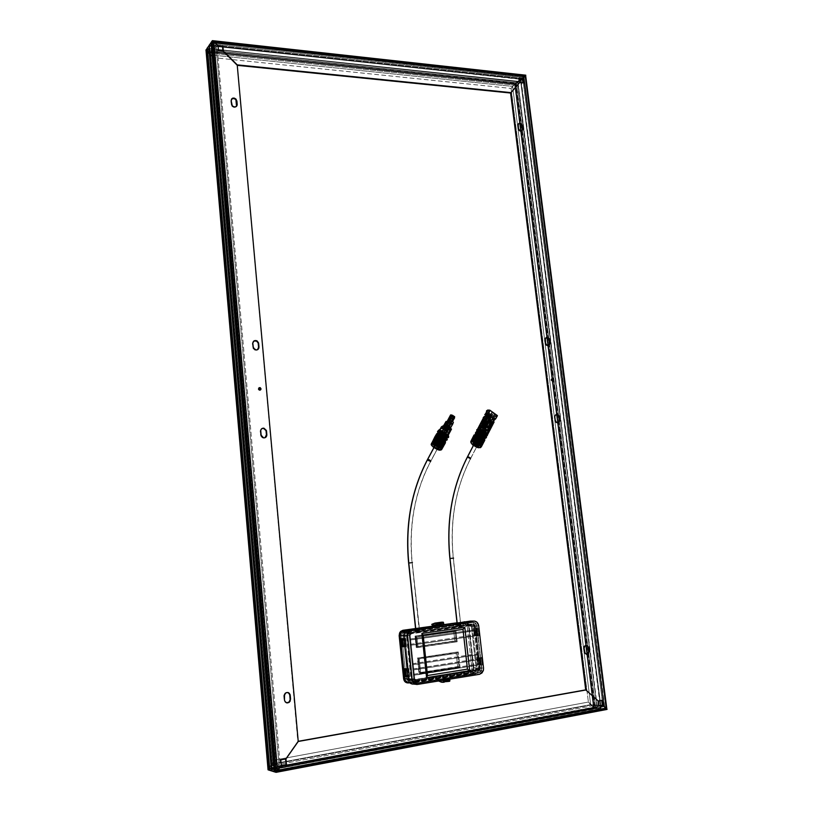 <?xml version="1.0" encoding="UTF-8"?>
<svg xmlns="http://www.w3.org/2000/svg" width="813" height="813" viewBox="0 0 813 813"><rect width="100%" height="100%" fill="white"/><g stroke="black" fill="none" stroke-linecap="round" stroke-linejoin="round"><path stroke-width="0.61" stroke-dasharray="4.07 3.05" d="M595.594 707.473L269.012 768.427L595.594 707.473L516.367 82.702L207.843 49.898L270.007 768.732L269.012 768.427L207.061 51.046L207.843 49.898L207.061 51.046L515.147 83.637L516.367 82.702L515.147 83.637L594.12 707.32L595.594 707.473L270.007 768.732L207.843 49.898L516.367 82.702L595.594 707.473L270.007 768.732L597.067 707.625L595.594 707.473L597.067 707.625L517.596 81.747L208.626 48.76L271.003 769.047L270.007 768.732L207.843 49.898L208.626 48.76L207.843 49.898L516.367 82.702L517.596 81.747L516.367 82.702L595.594 707.473L270.007 768.732L207.843 49.898L516.367 82.702L595.594 707.473M267.975 769.677L274.967 760.013L588.388 702.056L594.029 707.239L588.388 702.056L274.967 760.013L269.113 768.295L594.11 707.3L269.012 768.427L207.061 51.046L515.147 83.637L594.12 707.32L588.388 702.056L594.801 708.103L606.945 709.444L604.994 709.241L274.713 771.944L604.659 709.058L274.469 771.862L604.303 709.017L601.244 708.845L272.182 771.141L600.909 708.662L271.938 771.07L600.563 708.631L597.525 708.458L269.764 770.053L597.199 708.275L269.52 769.982L595.126 708.204L268.056 769.84L594.801 708.103L596.874 708.387L269.428 770.175L596.874 708.387L594.364 707.879L590.665 704.627L271.593 764.088L274.967 760.013L269.042 768.417L277.02 770.907L279.276 767.746L276.796 766.994L279.276 767.746L603.835 706.578L605.929 708.53L594.11 707.3L269.052 768.437L276.999 770.907L605.919 708.55L277.131 770.785L279.276 767.746L603.835 706.578L605.888 708.469L277.02 770.907L605.929 708.53L594.171 707.33L269.052 768.437L594.029 707.239L605.929 708.53L603.835 706.578L593.693 705.552L603.835 706.578L594.13 705.593L593.175 704.708L598.896 705.288L592.738 704.668L593.693 705.552L272.365 765.653L273.361 764.25L280.272 766.313L281.268 765.399L280.272 766.313L280.871 765.47L280.272 766.313L273.361 764.25L592.738 704.668L598.896 705.288L593.175 704.708L514.731 84.847L523.47 77.835L514.365 85.131L519.487 81.188L514.365 85.131L211.553 53.312L210.445 52.195L215.892 44.349L213.402 41.88L207.081 51.026L213.738 57.693L205.933 50.172M276.196 772.309L606.884 709.434L525.625 75.284L515.615 83.028L511.072 88.434L515.168 83.627L524.954 76.076L523.47 77.835L215.892 44.349L213.494 41.951L524.924 76.127L523.47 77.835L215.892 44.349L213.941 47.154L215.892 44.349L279.276 767.746L277.02 770.907L269.052 768.437L274.967 760.013L268.717 768.173L593.663 707.371L590.665 704.627L271.593 764.088L268.717 768.173L593.439 707.178L514.599 84.095L206.848 51.605L210.089 54.827L512.627 86.412L514.599 84.095L206.848 51.605L206.085 50.599L210.089 54.827L512.627 86.412L511.072 88.434L515.086 83.719L207.091 51.006L515.198 83.607L524.944 76.087L213.352 41.88L524.954 76.076L213.352 41.88L207.091 51.006L515.198 83.607L207.163 51.148L213.738 57.693L511.072 88.434L213.738 57.693L210.089 54.827L213.738 57.693L207.081 51.026L213.352 41.88L215.892 44.349L279.276 767.746L277.131 770.785L213.494 41.951L215.892 44.349L210.679 51.859L211.797 52.967L217.02 45.477L211.553 53.312L217.02 45.477L522.789 78.648L522.19 79.105L522.789 78.648L522.19 79.105L522.789 78.648L602.87 705.684L600.655 705.46L602.87 705.684L280.272 766.313L273.666 764.342L272.67 765.744L279.276 767.746L272.365 765.653L273.361 764.25L592.738 704.668L593.693 705.552L272.365 765.653L276.654 766.954L272.67 765.744L210.679 51.859L211.797 52.967L273.666 764.342L280.272 766.313L217.02 45.477L522.789 78.648L602.87 705.684L280.272 766.313L217.02 45.477L217.691 46.148L217.02 45.477L217.691 46.148L217.02 45.477L211.797 52.967L273.666 764.342L272.67 765.744L210.679 51.859L213.829 47.317L210.445 52.195L515.046 84.328L524.954 76.076L515.168 83.627L511.072 88.434L514.751 83.912L512.627 86.412L590.665 704.627L589.943 703.936L593.439 707.178L514.599 84.095L517.322 81.686L207.061 48.302L517.617 81.513L207.376 48.353L517.861 81.27L520.401 79.308L209.032 45.416L520.696 79.085L209.165 45.741L520.655 79.115L209.215 45.142L520.95 78.891L523.511 76.91L211.045 42.754L523.511 76.971L211.024 42.5L523.806 76.686L211.238 42.479L523.806 76.737L211.217 42.225L524.06 76.493L525.625 75.284L212.223 40.752L525.625 75.284L524.06 76.493L211.35 42.55L523.806 76.737L525.798 75.192M207.081 48.587L517.566 81.493L207.081 48.587M207.274 48.313L517.861 81.27L207.274 48.313M209.246 45.437L520.95 78.891L209.246 45.437M211.055 42.794L523.755 76.717L211.055 42.794M519.182 78.78L518.623 78.719L519.161 82.916L510.584 93.028L519.161 82.916L510.584 93.028L519.161 82.916L523.42 82.936L519.161 82.916L519.659 82.54L519.161 82.916L518.623 78.719L519.182 78.78M237.254 65.345L222.935 50.924L237.254 65.345M218.067 46.189L218.108 50.914L222.975 51.432L236.868 65.304L222.975 51.432L223.311 50.965L218.108 50.914L218.067 46.189M205.974 49.888L515.615 83.028L524.06 76.493L604.994 709.241L274.713 771.944L604.659 709.058L274.703 771.842L604.303 709.017L274.469 771.862L604.303 709.017L274.459 771.761L604.333 709.17L600.909 708.662L272.182 771.141L600.909 708.662L272.172 771.039L600.563 708.631L271.938 771.07L600.563 708.631L271.928 770.968L600.594 708.773L597.199 708.275L269.764 770.053L596.844 708.245L269.438 770.277L597.179 708.418L517.322 81.686L515.869 82.804L595.126 708.204L515.869 82.804L205.974 49.888M237.213 64.857L298.239 741.476L285.556 758.803L297.812 741.375L237.213 64.857M211.553 53.312L210.445 52.195L515.046 84.328L514.365 85.131L211.553 53.312M602.291 705.156L602.87 705.684L602.291 705.156M285.576 758.986L297.812 741.375L285.973 758.915L280.373 759.759L281.288 765.592L280.373 759.759L285.576 758.986M585.706 689.871L597.748 700.969L598.378 705.887L598.978 705.948L598.378 705.887L597.748 700.969L598.348 701.03L585.706 689.871M206.024 50.457L206.848 51.605L268.717 768.173L271.593 764.088L210.089 54.827L206.848 51.605L268.717 768.173L268.026 769.433M589.313 703.255L594.069 707.269L515.198 83.607L594.171 707.33L605.919 708.55L524.944 76.087L605.888 708.469L603.835 706.578L523.47 77.835L524.924 76.127L605.929 708.53L524.954 76.076L515.198 83.607L594.171 707.33L515.086 83.719L511.072 88.434L588.388 702.056L511.072 88.434L512.627 86.412L590.665 704.627L589.313 703.255M258.138 389.122L259.134 390.352L260.211 390.149L258.28 389.62L258.961 387.831L258.138 389.122M211.217 42.225L274.713 771.944L211.217 42.225M211.024 42.5L274.469 771.862L211.024 42.5M209.215 45.142L272.182 771.141L209.215 45.142M209.032 45.416L271.938 771.07L209.032 45.416M207.244 48.028L269.672 770.358L207.244 48.028M207.061 48.302L269.438 770.277L207.061 48.302M283.747 696.202L284.428 701.243L286.745 702.869L284.083 700.013L283.747 695.542L284.855 693.225L287.517 692.432L285.017 693.072L283.747 696.202M231.929 106.198L230.821 101.056L231.492 99.095L230.821 101.056L231.735 105.954L234.256 107.428L236.522 106.371C235.201 107.824 233.666 107.763 231.929 106.198L232.264 105.771M253.981 340.942L252.406 343.177L253.046 348.421L254.784 350.047L257.518 349.732L255.089 349.793M262.335 428.38L260.333 430.341L260.526 435.107L262.081 437.628L264.896 437.77L263.646 437.892M277.131 770.785L213.372 41.88L277.131 770.785M277.02 770.907L605.929 708.55L524.944 76.087L213.352 41.88L276.999 770.907L269.052 768.437L207.091 51.006L213.352 41.88L277.02 770.907M207.163 51.148L269.042 768.417L207.091 51.006L269.113 768.295L274.967 760.013L213.738 57.693L207.163 51.148M213.738 57.693L274.967 760.013L271.593 764.088L210.089 54.827L213.738 57.693M262.101 428.451L260.211 431.54L260.526 435.107L263.26 438.044M253.829 341.023L252.406 343.777L252.711 347.263L254.713 350.017M550.899 379.803L551.803 378.848L550.95 380.26L552.22 381.124L550.909 380.027L551.438 379.651M607.057 709.393L604.994 709.241L606.884 709.434L606.813 708.855L525.625 75.284M600.655 705.46L602.87 705.684L600.655 705.46M519.487 81.188L514.731 84.847L519.487 81.188M523.755 76.717L604.689 709.21L523.806 76.686L520.95 78.891L601.244 708.845L604.333 709.17L523.511 76.91L604.638 709.2L523.755 76.717M520.655 79.115L600.939 708.814L520.696 79.085L517.861 81.27L597.525 708.458L600.594 708.773L520.401 79.308L600.888 708.814L520.696 79.085L601.244 708.845L520.696 79.135M601.681 700.41L597.748 700.969L601.681 700.41M518.592 123.627L517.485 125.354L518.166 129.734L519.995 131.381L521.834 130.974C520.025 131.93 518.704 131.188 517.871 128.749L517.993 125.385M586.519 654.363L583.937 652.087L584.486 651.853L583.897 651.833L583.48 648.52L584.069 648.54L583.48 648.52C583.47 646.365 584.334 645.278 586.082 645.278L584.212 645.959L583.48 648.52L584.212 652.91L586.6 654.353M556.244 414.427L554.334 416.215L554.679 420.392L555.99 422.608L558.003 422.841M544.527 339.864L546.112 337.507L544.598 339.133L545.056 343.747L546.245 345.444L548.47 345.627C546.722 346.175 545.543 345.383 544.944 343.228L545.482 343.025L544.944 343.228L544.558 340.159L545.066 339.651M597.179 708.418L517.617 81.463L597.179 708.418M606.905 709.434L606.833 708.885M597.23 708.428L517.617 81.463L597.23 708.428M597.199 708.275L517.861 81.27L597.199 708.275M594.13 705.593L603.835 706.578L523.47 77.835L515.412 84.044L594.13 705.593L593.175 704.708L514.731 84.847L515.412 84.044L594.13 705.593M604.689 709.21L523.806 76.686L604.689 709.21M604.659 709.058L524.06 76.493L604.659 709.058M556.092 414.437L554.273 416.561L554.679 420.392L555.228 420.24L554.679 420.392C555.208 422.425 556.316 423.248 557.992 422.841M554.283 417.262L554.842 417.11L554.283 417.262M518.521 123.657L517.495 125.741M271.003 769.047L208.626 48.76L517.596 81.747L597.067 707.625L271.003 769.047M419.63 630.959L415.717 631.508L415.545 629.851L419.274 629.313L419.63 630.959L415.484 631.488L419.864 630.99L419.457 629.303L415.311 629.831L419.691 629.333L415.545 629.851L415.717 631.508L419.63 630.959M450.006 558.511L453.349 558.145C449.721 521.59 455.412 488.522 470.432 458.949L478.664 443.014C478.979 442.028 478.034 441.307 475.829 440.859L474.711 442.882L475.747 440.88C475.442 441.876 476.388 442.587 478.583 443.034L470.432 458.949C455.412 488.522 449.721 521.59 453.349 558.145L460.819 625.197L457.099 625.644L461.073 625.238L457.191 625.705L457.018 624.079L460.788 623.561L460.971 625.177L456.936 625.664L458.908 625.593L461.235 625.227L460.788 623.561L456.754 624.069L461.052 623.601L457.018 624.079L457.191 625.705L460.971 625.177L457.343 625.685L457.018 622.839L457.343 625.685L460.819 625.197L453.349 558.145L449.884 558.521M406.236 678.774L401.693 635.42L402.455 633.215L464.863 624.079L467.109 625.736L471.886 667.91L471.194 670.075L408.624 680.562L407.364 680.339L406.266 678.885M416.266 647.585L456.235 641.711L454.985 630.38L415.047 636.051L416.266 647.585L415.047 636.051L415.951 636.061L417.181 647.626L457.191 641.742L455.941 630.39L415.951 636.061L417.181 647.626L416.266 647.585L457.191 641.742L416.266 647.585M419.03 673.814L459.091 667.463L457.373 651.996L417.374 658.063L419.03 673.814L417.374 658.063L418.289 658.103L419.955 673.886L460.056 667.524L458.339 652.036L418.289 658.103L419.955 673.886L419.03 673.814L460.056 667.524L419.03 673.814M412.364 679.322L408.177 678.946L412.364 679.322L407.791 635.746L412.364 679.322C412.852 681.853 414.234 683.062 416.49 682.961L478.522 672.879L470.27 672.3L473.024 669.8L473.257 667.686L481.53 668.205L476.743 626.01L468.573 626.01C468.095 623.612 466.794 622.433 464.69 622.473L472.82 622.433L411.022 631.04L405.311 631L411.022 631.04L472.82 622.433C474.955 622.382 476.255 623.571 476.743 626.01L468.573 626.01L473.257 667.686L481.53 668.205L481.296 670.349L478.522 672.879L470.27 672.3L409.295 682.158L470.27 672.3L472.109 671.304L473.257 667.686L468.573 626.01L467.251 623.317L464.69 622.473L474.182 622.555L476.591 625.227L481.53 668.205L481.205 670.583L479.822 672.351L416.49 682.961L413.756 682.137L412.364 679.322M404.488 676.518L403.685 668.733L404.488 676.518M401.368 646.477L400.565 638.774L401.368 646.477M403.665 635.675L407.791 635.746L408.888 632.219L411.022 631.04L408.563 632.626L407.791 635.746L403.665 635.675M405.667 630.675L464.69 622.473L405.667 630.675M408.797 682.239L416.49 682.961L408.075 682.27M409.264 635.542L409.904 633.439L411.205 632.717L403.624 632.636L402.333 633.337L401.693 635.42L409.264 635.542L413.837 679.079L406.175 678.408L401.693 635.42L409.264 635.542L413.837 679.079L406.175 678.408L408.624 680.562L416.317 681.264L413.837 679.079L414.671 680.776L416.317 681.264L478.339 671.233L470.087 670.674L408.624 680.562L416.317 681.264L478.339 671.233L470.087 670.674L471.733 669.19L471.886 667.91L480.148 668.428L479.995 669.729L478.339 671.233L479.944 669.851L475.361 626.203L467.201 626.203L471.886 667.91L480.148 668.428L475.361 626.203L467.201 626.203L464.863 624.079L473.003 624.059L475.361 626.203L474.213 624.303L411.205 632.717L403.624 632.636L464.863 624.079L473.003 624.059L411.205 632.717L409.722 633.673L409.264 635.542M408.38 682.89L469.823 672.94L408.38 682.89M436.632 625.614L443.776 624.628L436.632 625.614M464.101 621.813L457.018 622.788L464.101 621.813C466.56 621.762 468.064 623.134 468.623 625.929L473.308 667.564L471.967 671.782L469.823 672.94L473.034 670.014L473.308 667.564L473.827 667.595L473.562 670.044L470.341 672.981L409.823 682.778L470.341 672.981L472.485 671.812L473.827 667.595L469.142 625.929L468.623 625.929L473.308 667.564L473.827 667.595L469.142 625.929L467.079 622.788L464.65 621.782C467.069 621.752 468.583 623.124 469.142 625.929L467.597 622.788L464.609 621.803L407.537 629.719L464.609 621.803M417.821 658.876L419.284 672.676L457.658 666.609L456.154 653.042L417.821 658.876L419.284 672.676L420.697 672.788L419.234 658.947L417.821 658.876L457.628 653.103L459.132 666.701L419.284 672.676L459.132 666.701L457.658 666.609L456.154 653.042L457.628 653.103L417.821 658.876M415.494 636.884L416.51 646.487L454.813 640.878L453.766 631.437L415.494 636.884L416.51 646.487L417.912 646.538L416.896 636.904L415.494 636.884L455.229 631.447L456.276 640.908L416.51 646.487L456.276 640.908L454.813 640.878L453.766 631.437L455.229 631.447L415.494 636.884M456.276 640.908L417.912 646.538L416.896 636.904L455.229 631.447L456.276 640.908M456.235 641.711L457.191 641.742L455.941 630.39L454.985 630.38L456.235 641.711M454.985 630.38L415.047 636.051L454.985 630.38M459.132 666.701L420.697 672.788L419.234 658.947L457.628 653.103L459.132 666.701M459.091 667.463L460.056 667.524L458.339 652.036L457.373 651.996L459.091 667.463M457.373 651.996L417.374 658.063L457.373 651.996M467.282 457.363L470.351 458.969C468.156 458.491 467.201 457.78 467.485 456.815M470.432 458.949L470.351 458.969C455.321 488.542 449.619 521.6 453.227 558.155L460.707 625.207M478.664 443.014L476.56 442.414L475.493 441.063L477.861 441.479L478.664 443.014M427.414 459.914L430.626 461.56C414.854 491.692 408.715 525.391 412.211 562.647L408.614 563.033M415.87 631.488L415.555 628.581L415.87 631.488L419.701 631L412.211 562.647L419.478 630.979L415.87 631.488M408.787 563.013L412.211 562.647C408.715 525.391 414.854 491.692 430.626 461.56L430.514 461.581C428.339 461.073 427.364 460.341 427.587 459.386M439.274 445.321L430.626 461.56L439.274 445.321C439.518 444.345 438.553 443.613 436.378 443.126L436.256 443.146C436.012 444.132 436.977 444.863 439.152 445.341L436.571 444.284L436.256 443.146L435.809 443.989L436.256 443.146L437.689 443.41L439.366 444.62L439.274 445.321M435.158 445.209L435.809 443.989L435.158 445.209M478.776 634.699L478.288 628.307L476.621 628.551L477.465 635.99L479.131 635.746L478.776 634.699L479.375 635.654L479.243 634.577L479.375 635.654L477.556 635.624L476.713 628.225L478.532 628.225L478.654 629.303L478.532 628.225L478.654 629.303L477.363 629.303L477.963 634.557L479.335 634.587L477.963 634.557L477.363 629.303L478.735 629.313L476.56 629.414L477.363 629.303L476.56 629.414L477.16 634.668L478.776 634.699L477.16 634.668L476.56 629.414L478.176 629.425L478.776 634.699M476.713 628.225L476.835 629.303L474.609 629.404L475.199 634.648L477.434 634.547L477.556 635.624L474.802 635.746L473.969 628.358L476.713 628.225L473.969 628.358L474.802 635.746L474.294 635.827L473.461 628.439L473.969 628.358L473.42 628.429L474.294 635.827L477.322 635.878L476.479 628.449L473.461 628.439L476.479 628.449L477.201 635.918L476.52 628.449L476.804 635.979L475.961 628.54L476.621 628.551L477.465 635.99L476.804 635.979L475.961 628.54L478.613 628.236L476.713 628.225M482.444 664.922L482.556 663.723L482.444 664.922L480.107 665.156L479.253 657.666L479.924 657.697L480.778 665.197L479.924 657.697L481.591 657.443L481.713 658.53L481.835 657.331L477.241 657.321L478.085 664.76L477.577 664.861L476.733 657.412L479.782 657.554L479.253 657.666L480.107 665.156L479.66 657.605L480.635 665.034L479.782 657.554L480.635 665.034L477.577 664.861L476.733 657.412L477.241 657.321L478.085 664.76L480.849 664.709L480.727 663.621L478.481 663.672L477.881 658.388L480.127 658.337L480.005 657.25L480.849 664.709L482.688 664.821L482.556 663.723L481.266 663.652L480.656 658.357L481.957 658.418L481.835 657.331L482.444 664.922L477.536 664.851L482.444 664.922M444.416 678.957L444.467 679.638L449.65 681.243L446.693 681.284L446.601 680.39L444.365 680.196L440.209 680.877L446.601 680.39L442.445 681.07L442.536 681.965L440.219 680.969L444.365 680.196L446.693 681.284L442.536 681.965L446.693 681.284L446.601 680.39L440.209 680.877L442.445 681.07L442.536 681.965L441.347 682.168L442.536 681.965L440.219 680.969L444.376 680.288L447.882 681.091L444.467 679.638L438.624 680.989L437.882 680.014L444.416 678.957L444.467 679.638L437.963 680.694L437.79 680.196L444.416 678.957L448.969 679.333L442.455 680.4L449.091 678.997L442.506 680.349L442.496 679.577L449.68 678.57L449.741 679.17L449.68 678.57L443.136 679.638L449.03 678.52L442.496 679.577L449.03 678.52L448.969 679.333L444.416 678.957L437.882 680.014L442.282 680.39L437.912 680.014M449.67 681.243L448.532 681.426M444.315 682.127L443.176 682.31M443.197 680.237L442.496 679.577L443.197 680.237M410.179 635.41L414.762 678.936L411.815 678.672L407.283 635.36L410.179 635.41L411.307 633.764L473.827 625.217L474.497 626.325L471.377 626.325L476.113 668.367L479.274 668.571L474.497 626.325L474.894 629.851L410.565 639.038L410.179 635.41L411.307 633.764L408.411 633.723L407.283 635.36L410.179 635.41M411.114 644.282L410.667 640.024L475.005 630.807L475.473 634.943L411.114 644.282M413.156 663.713L411.215 645.268L475.575 635.898L477.607 653.804L413.156 663.713M413.715 668.997L413.258 664.699L477.709 654.76L478.186 658.926L413.715 668.997M414.264 674.282L413.817 669.983L478.288 659.882L478.766 664.048L414.264 674.282M414.762 678.936L414.376 675.268L478.877 665.014L479.284 668.855L478.217 670.207L416.205 680.207L414.762 678.936L411.815 678.672L413.258 679.942L416.205 680.207L414.762 678.936M411.205 630.969L408.695 632.585L407.913 635.756L412.486 679.343L414.528 682.656L416.683 683.052L478.735 672.961L481.093 671.325L481.794 668.205L477.007 626L475.046 622.788L473.014 622.362L408.116 630.949L469.701 622.382L471.733 622.799L473.674 626L478.42 668.001L477.719 671.101L475.371 672.727L413.553 682.757L411.398 682.371L409.366 679.068L404.844 635.705L406.124 631.945L407.262 631.183L405.941 632.138L404.844 635.705L407.913 635.756L412.486 679.343L409.366 679.068L404.844 635.705L407.913 635.756L409.02 632.168L411.205 630.969L408.116 630.949L473.014 622.362L411.205 630.969M411.388 632.788L474.386 624.364L475.503 626.213L480.29 668.449L479.883 670.237L478.532 671.172L415.26 680.989L414.081 679.089L409.508 635.532L409.955 633.713L411.388 632.788L407.049 633.449L406.429 635.481L409.508 635.532L410.128 633.49L411.388 632.788L408.309 632.758L473.217 624.12L411.388 632.788M407.943 676.792L407.12 668.875L407.943 676.792M404.793 646.579L403.98 638.774L404.793 646.579M405.585 646.355L406.195 646.376L405.585 646.355L404.793 638.672L405.585 646.355M407.933 668.774L408.736 676.507L409.356 676.568L408.309 676.579L407.933 668.774M415.24 684.241L417.425 684.444L415.24 684.241M479.213 670.623L475.514 674.018L479.518 674.312L475.514 674.018L414.589 683.946L475.514 674.018L478.603 671.894L479.518 667.819L483.532 668.073L479.518 667.819L474.762 625.847L479.518 667.819L479.213 670.623L483.227 670.898M470.585 621.091C472.912 621.559 474.304 623.144 474.762 625.847L478.725 625.847L474.762 625.847L473.654 622.961L470.463 621.081M436.642 625.664L443.786 624.669L436.642 625.664M443.807 624.851L436.652 625.756L443.115 624.374L436.408 624.933L442.922 624.038L438.451 624.049L442.922 624.038L443.807 624.851M412.73 684.14L413.695 684.089M407.404 631.132L408.116 630.949M423.146 635.034L427.496 675.532L423.146 635.034L463.014 629.384L423.146 635.034M475.371 672.727L413.553 682.757L416.683 683.052L478.735 672.961L475.371 672.727L478.186 670.156L478.42 668.001L481.794 668.205L477.007 626L473.674 626L478.42 668.001L481.794 668.205L481.55 670.379L478.735 672.961L475.371 672.727M473.014 622.362C475.178 622.311 476.509 623.53 477.007 626L473.674 626C473.176 623.541 471.855 622.331 469.701 622.382L473.014 622.362M416.683 683.052C414.386 683.154 412.984 681.924 412.486 679.343L409.366 679.068C409.874 681.629 411.266 682.859 413.553 682.757L416.683 683.052M472.18 626.213L469.894 624.13L473.217 624.12L475.503 626.213L472.18 626.213L476.926 668.235L480.29 668.449L475.503 626.213L472.18 626.213L471.398 624.628L469.894 624.13L407.161 633.327L406.429 635.481L409.508 635.532L414.081 679.089L410.961 678.814L413.36 680.928L416.49 681.213L478.532 671.172L475.168 670.949L476.774 669.495L476.926 668.235L480.29 668.449L480.148 669.719L478.532 671.172L475.168 670.949L413.36 680.928L416.49 681.213L414.081 679.089L410.961 678.814L406.429 635.481L411.469 680.125L413.36 680.928L476.245 670.369L476.926 668.235L472.18 626.213M470.005 625.075L408.411 633.723L473.125 625.075L474.497 626.325L471.377 626.325L470.005 625.075L471.377 626.325L476.113 668.367L479.274 668.571L479.192 669.333L478.217 670.207L475.066 669.993L476.113 668.367L475.066 669.993L413.258 679.942L416.205 680.207L478.217 670.207L475.066 669.993L413.258 679.942L412.12 679.465L407.283 635.36L407.72 634.069L470.005 625.075M478.877 665.014L413.919 675.227L478.877 665.014M413.919 675.227L478.39 664.983L478.278 664.028L413.817 674.241L413.919 675.227M478.288 659.882L413.37 669.942L478.288 659.882M413.37 669.942L477.81 659.851L477.698 658.896L413.268 668.957L413.37 669.942M477.709 654.76L412.811 664.668L477.709 654.76M412.811 664.668L477.231 654.739L477.119 653.784L412.709 663.693L412.811 664.668M475.575 635.898L410.768 645.248L475.575 635.898M410.768 645.248L475.097 635.888L474.995 634.933L410.667 644.272L410.768 645.248M410.565 639.038L474.894 629.851L410.565 639.038M475.005 630.807L410.219 640.014L475.005 630.807M410.219 640.014L474.528 630.797L474.416 629.851L410.118 639.028L410.219 640.014M431.967 624.943L438.451 624.049L431.967 624.943M438.349 623.378L438.451 624.049L438.349 623.378L431.866 624.272L441.449 622.199L438.349 623.378M438.156 623.165L434.04 623.825L440.372 623.246L436.225 623.815L436.134 622.931L434.03 623.734L438.166 623.256L434.04 623.825L436.225 623.815L436.134 622.931L434.03 623.734L438.156 623.165M436.662 622.931L436.764 623.815L438.278 623.815L436.764 623.815L436.662 622.931M438.258 623.612L436.764 623.815L438.258 623.612M444.518 681.243L448.685 680.562L444.518 681.243M443.085 682.016L442.983 681.111L443.085 682.016M479.253 657.666L476.814 657.361L481.926 657.361L479.253 657.666M478.481 663.672L480.727 663.621L478.481 663.672L477.881 658.388L480.127 658.337L477.881 658.388L479.324 658.459L479.924 663.754L478.481 663.672M480.127 658.337L479.324 658.459L479.924 663.754L480.727 663.621L480.127 658.337M482.556 663.723L480.453 663.784L482.556 663.723M481.713 658.53L479.853 658.489L481.713 658.53M481.489 658.56L482.089 663.875L480.453 663.784L479.853 658.489L481.489 658.56M481.266 663.652L480.453 663.784L479.853 658.489L480.656 658.357L481.266 663.652M405.037 676.375L404.396 676.457L405.037 676.375L404.234 668.682L405.037 676.375L407.852 676.619L405.037 676.375L404.203 668.672M407.039 668.875L407.882 676.619M404.854 675.654L405.707 675.512L404.854 675.654M403.817 669.942L405.138 670.034L404.285 670.176L405.138 670.034L405.707 675.512L405.138 670.034L403.817 669.942M477.465 635.99L474.264 635.817L477.465 635.99M476.835 629.303L474.609 629.404L476.835 629.303L477.434 634.547L475.199 634.648L477.434 634.547L476.631 634.668L476.032 629.414L476.835 629.303M474.609 629.404L476.032 629.414L476.631 634.668L475.199 634.648L474.609 629.404M404.356 638.733L405.159 646.416L404.356 638.733M404.701 646.457L403.898 638.774L404.701 646.457L401.917 646.355L404.701 646.457L403.929 638.774M401.124 638.713L401.917 646.355L401.276 646.437L401.917 646.355L401.124 638.713L401.886 646.355M401.155 640.095L402.008 639.973L401.155 640.095M401.703 645.38L402.577 645.41L401.724 645.542L402.577 645.41L402.008 639.973L402.577 645.41L401.703 645.38M403.98 640.024L401.642 640.105L403.98 640.024M448.776 428.492C446.124 428.126 444.853 427.232 444.965 425.809L447.557 426.479L449.05 428.227L446.185 427.811L444.914 426.744L444.965 425.809C447.628 426.175 448.898 427.069 448.776 428.492M444.792 425.138C444.447 426.601 445.849 427.699 449.03 428.431C445.849 427.699 444.447 426.601 444.792 425.138M449.365 428.36L448.837 428.522L449.365 428.36C449.741 426.906 448.329 425.819 445.148 425.067C448.329 425.819 449.741 426.906 449.365 428.36M445.148 424.925L445.331 424.975C444.599 425.473 445.554 426.378 448.207 427.689L448.827 428.522C450.422 427.191 443.339 424.945 445.006 425.423M445.392 425.006C445.28 426.439 446.55 427.333 449.203 427.699L446.215 426.764L445.392 425.006M449.071 427.608C449.304 426.419 448.187 425.565 445.697 425.057L445.27 425.849C447.76 426.358 448.888 427.211 448.654 428.4L449.325 427.364L448.908 426.479L445.514 425.097L446.286 426.744L449.071 427.608L448.654 428.4L448.481 427.272L445.951 425.89L444.924 425.992L445.26 427.028L448.471 428.441C445.991 427.943 444.863 427.089 445.087 425.9L445.514 425.097C445.29 426.297 446.418 427.14 448.898 427.648L448.471 428.441C445.991 427.943 444.863 427.089 445.087 425.9L445.514 425.097C445.29 426.297 446.418 427.14 448.898 427.648L449.264 426.967L448.309 425.961L445.514 425.097L446.286 426.744L449.071 427.608C449.304 426.419 448.187 425.565 445.697 425.057L444.843 426.134L445.26 427.028L447.414 428.309L448.898 428.156L447.516 426.52L445.27 425.849C447.76 426.358 448.888 427.211 448.654 428.4L449.071 427.608M447.069 425.24L449.02 426.479L449.203 427.699C449.792 427.049 449.081 426.236 447.069 425.24M446.804 432.353L448.847 433.786L446.744 432.262L448.847 433.786L451.022 429.904L448.796 433.695L450.331 430.168L448.298 428.736L447.038 431.103L449.071 432.536L447.038 431.103L446.744 432.262L448.298 428.736L448.979 428.471L451.022 429.904L449.132 433.471L447.089 432.028L448.979 428.471L451.022 429.904L450.331 430.168L448.298 428.736L448.979 428.471L446.804 432.353L448.847 433.786M442.77 433.857L444.802 435.28L442.719 433.817L444.66 430.107L446.683 431.53L444.762 435.28L447.282 431.52L449.294 431.754L450.128 430.453L448.166 433.878L446.154 433.644L448.136 433.878L450.036 429.64L451.5 429.091L447.048 430.768L443.949 436.591L448.166 437.191L447.892 437.719L448.603 436.937L443.949 436.591L446.154 433.644L443.949 436.591L447.048 430.768L441.876 427.374L447.048 430.768L450.036 429.64L449.254 431.754L447.282 431.52L448.502 430.219L446.154 433.644L447.363 431.276L446.683 431.53L447.363 431.276L445.341 429.853L444.081 432.211L446.113 433.634L447.363 431.276L444.66 430.107L446.683 431.53L444.802 435.067L442.77 433.644L445.341 429.853L442.973 433.675L445.006 435.097L446.113 433.634L444.081 432.211L442.77 433.857L444.813 435.28M452.638 419.589C452.821 418.725 452.018 418.116 450.239 417.76L438.756 439.284C440.534 439.66 441.347 440.27 441.195 441.103L452.821 419.406L450.483 417.76L449.924 418.106L450.422 418.797L452.638 419.589L441.195 441.103L438.451 439.477L444.335 441.144C439.122 440.118 436.703 438.339 437.089 435.809L437.374 435.27C436.886 437.679 439.244 439.467 444.447 440.626L444.528 441.083C438.979 439.843 436.459 437.933 436.977 435.362C434.081 436.235 441.632 441.784 444.711 441.053L444.701 439.264L441.357 436.713L438.177 435.707L436.571 436.307L437.475 438.146L440.351 440.158L436.398 437.231C435.971 439.66 438.329 441.418 443.461 442.506L441.154 446.906L440.26 446.896L442.394 442.872L439.701 446.794L438.522 446.449L440.656 442.435L440.016 442.17L437.872 446.185L436.632 445.565L438.766 441.55L438.166 441.174L436.022 445.189L434.965 444.416L437.109 440.402L436.662 439.996L434.518 444.01L433.857 443.227L435.798 438.847L433.512 442.242L436.398 437.231L434.366 441.561L435.26 441.561L437.414 437.536L437.963 437.628L435.809 441.662L437.008 442.008L439.162 437.973L439.803 438.227L437.648 442.272L438.908 442.902L441.063 438.857L441.672 439.233L439.518 443.278L440.575 444.05L442.729 440.016L443.176 440.433L441.032 444.467L441.693 445.25L444.04 441.581L441.51 446.815L443.817 442.424C444.284 440.016 441.937 438.258 436.764 437.15L437.14 435.839C436.713 438.278 439.071 440.036 444.203 441.113L444.122 441.276C438.979 440.199 436.622 438.441 437.048 436.002L437.424 435.92C442.597 437.018 444.945 438.786 444.477 441.195L444.559 441.032C445.026 438.624 442.679 436.866 437.516 435.758L442.17 437.181L444.853 439.884C439.721 438.807 437.364 437.048 437.801 434.609L437.882 434.457C437.455 436.896 439.803 438.654 444.945 439.731L444.559 441.032L441.185 440.514L441.063 441.134C439.294 440.758 438.481 440.148 438.634 439.315L450.107 417.801C449.945 418.665 450.748 419.274 452.516 419.62L452.638 419.589M436.225 436.754L436.632 436.662C436.144 439.061 438.502 440.849 443.705 442.018L443.786 442.475C438.237 441.225 435.717 439.315 436.225 436.754C433.339 437.628 440.91 443.176 443.979 442.445L443.603 442.536C438.39 441.5 435.971 439.721 436.347 437.201L435.971 438.522L438.014 440.595L441.286 442.231L443.868 442.465L444.264 441.154L442.221 439.061L436.815 437.099C442.048 438.298 444.396 440.087 443.868 442.465L444.264 442.374C444.833 439.833 442.323 437.922 436.733 436.642L436.54 436.672C439.64 435.951 447.221 441.55 444.264 442.374L444.548 440.616L441.723 438.024L437.719 436.571L436.103 437.536L439.071 440.565L444.152 441.926C444.569 439.416 442.16 437.638 436.916 436.591L436.622 436.611C439.843 436.012 447.231 441.55 444.305 442.363L444.589 441.825C447.516 441.012 440.128 435.473 436.916 436.073L436.5 436.175C433.634 437.028 441.012 442.526 444.203 441.916L443.918 442.455C440.727 443.065 433.349 437.567 436.215 436.713L441.703 438.177L444.406 440.422L444.874 441.835L443.136 442.465L438.847 440.9L435.819 438.126L436.215 436.713M436.601 436.053L436.998 435.971C436.52 438.37 438.878 440.158 444.071 441.327L444.162 441.774C438.603 440.534 436.083 438.624 436.601 436.053C433.705 436.927 441.276 442.475 444.345 441.754L443.969 441.835C438.756 440.809 436.337 439.03 436.713 436.5L436.347 437.821L438.39 439.904L443.756 441.866L444.782 440.9L443.288 438.898L440.138 437.028L437.191 436.408C442.414 437.597 444.762 439.386 444.244 441.764L444.64 441.672C445.199 439.132 442.689 437.221 437.109 435.951L439.894 439.01L444.701 440.443C439.487 439.416 437.079 437.638 437.455 435.118L437.75 434.579C437.262 436.988 439.62 438.776 444.823 439.935L444.904 440.392C439.345 439.152 436.835 437.242 437.343 434.67C434.457 435.544 441.998 441.093 445.087 440.361L445.067 438.563L441.733 436.022L437.943 435.006L436.937 435.992C440.016 435.25 447.587 440.849 444.64 441.672L444.924 439.924L442.099 437.333L438.085 435.87L436.479 436.845L439.447 439.863L444.528 441.235C444.945 438.725 442.536 436.947 437.292 435.89L436.967 435.971C440.189 435.362 447.567 440.91 444.65 441.723L444.935 441.185C447.851 440.372 440.473 434.823 437.262 435.433L436.845 435.534C433.979 436.388 441.357 441.886 444.548 441.276L444.264 441.815C441.073 442.424 433.695 436.927 436.561 436.063L439.345 436.307L442.882 438.065L445.077 440.311L445.016 441.51L442.709 441.703L439.193 440.26L436.164 437.485L436.561 436.063M437.719 433.969L438.116 433.888C437.628 436.296 439.985 438.085 445.189 439.244L445.27 439.691C439.721 438.461 437.201 436.551 437.719 433.969C434.823 434.853 442.363 440.392 445.453 439.67L445.067 439.752C439.853 438.725 437.445 436.947 437.831 434.416L437.455 435.738L439.498 437.821L442.76 439.457L445.351 439.681L445.748 438.37L443.705 436.276L438.298 434.315C443.522 435.494 445.87 437.282 445.351 439.681L445.748 439.589C446.307 437.028 443.796 435.118 438.217 433.868L441.002 436.937L445.809 438.359C441.144 437.607 438.624 435.89 438.248 433.227L438.044 433.908C441.154 433.166 448.695 438.756 445.748 439.589L446.012 438.309C441.998 437.77 439.294 436.124 437.882 433.38C439.406 436.235 442.17 437.872 446.185 438.278L442.384 434.782L439.914 433.888L437.78 434.091L438.055 435.707L440.555 437.79L445.636 439.142C446.063 436.632 443.654 434.853 438.42 433.807L437.719 433.969M447.709 437.303L447.424 437.831C443.796 437.658 440.636 436.063 437.933 433.055L438.126 433.42C438.532 436.012 441.012 437.709 445.565 438.542L445.646 439C440.534 437.994 437.922 436.134 437.811 433.431C438.024 436.246 440.697 438.095 445.819 438.969L445.443 439.061C440.219 438.034 437.811 436.256 438.207 433.725L437.831 435.046L439.863 437.13L443.908 438.969L446.052 438.786L445.697 437.028L441.733 435.585L438.969 433.044C440.849 435.463 443.329 436.784 446.388 437.008L446.327 437.109C443.126 436.845 440.626 435.483 438.847 433.004L438.908 433.146C444.081 434.233 446.428 435.992 445.951 438.41L445.595 438.502C440.453 437.424 438.105 435.666 438.542 433.227L438.166 434.538C443.339 435.626 445.687 437.384 445.209 439.803L445.3 439.64C445.768 437.221 443.42 435.463 438.258 434.366L437.801 434.609L439.498 436.073L442.587 437.922L445.514 438.553L446.388 437.607C442.374 437.079 439.66 435.443 438.258 432.689C439.772 435.544 442.536 437.181 446.55 437.587L446.398 437.13M438.471 433.177C439.904 435.758 442.435 437.242 446.052 437.648L445.961 437.801C442.17 437.333 439.64 435.798 438.38 433.197C438.502 435.748 440.941 437.465 445.676 438.339L446.347 437.12L444.335 435.046L441.093 433.431L438.593 433.207L441.662 435.717L438.796 433.014C440.575 435.463 443.075 436.845 446.296 437.16L446.845 437.506L446.174 437.668C441.51 436.916 438.99 435.199 438.614 432.536L438.563 433.664L439.914 435.219L438.542 433.827C443.705 434.925 446.052 436.683 445.585 439.111L441.469 438.055L437.801 435.219C442.963 436.327 445.311 438.085 444.843 440.504L444.487 440.585C439.345 439.498 436.998 437.74 437.424 435.311L437.506 435.148C437.079 437.587 439.437 439.345 444.569 440.422L444.924 440.341C445.402 437.922 443.055 436.164 437.882 435.057L437.922 433.959L439.579 433.685L438.258 433.756C437.821 436.195 440.179 437.953 445.311 439.03L445.229 439.193C440.087 438.116 437.74 436.357 438.166 433.918L442.109 436.855L439.244 434.843L438.319 433.166C439.538 435.758 442.069 437.313 445.931 437.851L446.713 438.095L446.774 436.439M447.262 437.851L442.384 436.561L438.105 433.288L438.116 434.518L439.457 436.073L444.874 438.512L439.396 435.26L437.394 435.443L438.075 437.445L441.55 439.691L444.813 440.077C445.26 437.78 443.034 436.103 438.126 435.057L438.065 435.168C442.973 436.215 445.199 437.882 444.752 440.179L444.416 440.26C439.538 439.233 437.303 437.567 437.709 435.25L437.77 435.148C437.353 437.455 439.599 439.132 444.477 440.158L445.25 439.721L444.843 438.492L446.581 437.587L443.847 437.343L439.955 435.219L445.361 437.689L447.079 437.394L447.14 435.738M451.235 415.443C451.042 416.378 451.916 417.028 453.827 417.404L452.607 419.691C450.697 419.315 449.833 418.665 450.006 417.73L451.235 415.443L450.148 417.689C452.069 418.075 452.932 418.725 452.739 419.66L454.162 417.333C452.069 417.059 451.073 416.358 451.174 415.219L451.815 416.612L453.959 417.374C454.152 416.439 453.288 415.778 451.367 415.402L451.235 415.443C451.012 416.327 451.855 416.988 453.756 417.415M449.579 427.963L449.355 428.014C447.048 427.76 445.483 426.825 444.67 425.199L446.469 427.15L449.284 428.024L449.65 426.835L447.16 425.067C449.487 426.266 450.3 427.232 449.579 427.963M444.996 424.752L449.894 427.384L444.996 424.752M454.609 416.642L452.556 415.189C450.798 414.62 450.199 414.864 450.727 415.91L454.416 417.892L452.678 417.547L454.558 417.618L452.78 417.364L450.28 415.514L445.697 425.128L445.321 424.162L447.841 426.632L449.782 426.937L445.697 425.128L450.554 416.043L452.678 417.547L447.841 426.632L452.678 417.547L454.619 417.831M447.658 424.376L450.046 419.884L447.658 424.376L449.802 425.88L447.546 424.335L449.802 425.88L449.782 426.937L449.802 425.88L447.658 424.376M444.152 426.337L444.548 425.595L444.386 426.276C447.587 426.937 449.04 428.024 448.735 429.549L448.512 429.61C445.321 428.959 443.868 427.862 444.152 426.337L443.918 427.15L445.158 428.441L448.065 429.62L449.162 428.756L448.949 429.427L447.272 427.14L444.152 426.337M444.376 425.656C444.559 427.272 446.083 428.329 448.939 428.817L449.162 428.756C449.498 427.272 448.075 426.175 444.874 425.473L448.593 426.977L449.162 428.756L445.575 427.638L444.376 425.656M441.418 426.805L441.845 427.333L441.418 426.805M440.412 429.091L439.396 431.154L440.463 429.671L442.506 431.103L443.766 428.746L441.855 427.414L443.766 428.746L442.506 431.103L440.463 429.671L441.733 427.323L438.298 432.638L437.79 431.164L438.298 432.638L440.229 429.03L438.298 432.638L442.861 426.246L441.622 426.723L443.146 425.819M438.624 433.685L438.949 432.465L438.4 433.024M438.542 433.837L439.01 435.382L442.668 437.74L445.554 438.349L446.571 437.394M444.193 441.733L443.746 441.977C438.614 440.89 436.256 439.132 436.683 436.703L436.764 436.54C436.337 438.969 438.695 440.727 443.837 441.815L444.193 441.733C444.66 439.315 442.302 437.557 437.14 436.449L437.059 436.611C442.221 437.719 444.569 439.477 444.101 441.896L439.172 440.382L436.703 438.329L436.266 437.028L437.841 436.439L441.794 437.882L444.579 440.443L444.193 441.733M436.937 438.136L434.508 442.485L437.089 438.085L436.164 437.618L436.51 438.735L434.223 443.024L433.695 442.506L434.223 443.024L436.51 438.735L435.748 437.963L436.886 439.559L434.599 443.847L433.857 443.359L434.599 443.847L436.886 439.559L435.798 438.847L437.861 440.524L435.575 444.802L434.132 443.776L434.762 444.447L435.575 444.802L435.138 444.437L437.435 440.148L437.861 440.524L436.662 439.996L439.244 441.418L436.957 445.697L435.738 445.219L436.957 445.697L436.398 445.372L438.685 441.093L439.244 441.418L438.166 441.174L440.748 442.069L438.471 446.357L436.896 445.92L438.471 446.357L437.892 446.144L440.179 441.855L442.099 442.363L439.813 446.652L438.654 446.683L439.64 446.937L441.622 442.302L442.394 442.872L443.014 442.221L440.209 447.008L440.92 446.967L440.443 446.622L442.719 442.323L443.644 442.79L443.309 441.693L441.032 445.991L441.256 446.835L441.032 445.991L443.309 441.693L444.162 442.201L442.038 442.404L438.807 441.083L436.784 439.538L435.89 437.729L437.465 437.14L439.772 437.76L444.203 441.134L444.152 442.231L442.943 440.859L440.656 445.158L441.581 446.215L440.656 445.158L442.943 440.859L443.837 441.205L441.967 439.894L439.67 444.203L441.124 445.239L439.67 444.203L440.107 444.579L442.404 440.27L441.967 439.894L443.176 440.433L440.585 439L438.288 443.298L439.975 444.122L438.288 443.298L438.847 443.624L441.144 439.325L440.585 439L441.672 439.233L439.061 438.339L436.764 442.638L437.343 442.851L438.349 443.075L436.764 442.638L437.343 442.851L439.64 438.553L439.061 438.339L439.803 438.227L437.719 438.055L435.9 442.414L436.581 442.323L435.422 442.353L438.197 438.105L437.414 437.536L436.937 438.136M449.559 432.038L448.735 433.37L449.559 432.038M448.39 434.955L449 432.587L448.39 434.955M439.355 431.144L440.311 428.969L439.162 431.114L441.195 432.536L443.085 429.01L441.327 427.77L443.085 429.01L441.205 432.75L439.162 431.114L441.205 432.75L442.506 431.103L441.398 432.567L439.355 431.144M445.666 438.949L445.504 436.855L446.185 438.461L444.762 439.62C439.874 438.603 437.638 436.927 438.044 434.609L438.116 434.467C437.709 436.794 439.945 438.461 444.833 439.487L439.681 437.668L438.055 436.185L437.801 434.66L442.13 435.321L444.833 437.221L445.666 438.949M446.937 436.703L446.398 437.557L447.292 436.124L445.666 437.018L445.209 439.803L441.012 438.908L443.461 439.823L445.26 439.843L445.809 438.969L443.624 436.429L439.548 434.589L437.231 435.077L438.136 436.927L441.002 438.929L437.729 436.408L437.801 434.609L442.008 435.504L445.748 438.949L446.52 437.445M446.886 436.744L445.88 437.861L442.109 436.855L446.317 437.719L446.408 435.931L443.126 433.42L439.284 432.435C444.03 433.329 446.469 435.036 446.581 437.577M447.018 436.825L446.784 435.24L445.077 433.654L439.66 431.744C444.284 432.577 446.744 434.274 447.008 436.835L445.605 437.12L446.733 437.059L447.252 436.042M442.912 427.475L446.256 429.833L442.597 427.597L443.634 425.656L442.597 427.597L446.256 429.833L442.912 427.475L443.888 425.636L442.912 427.475M450.006 428.41L446.642 426.042L450.006 428.41L450.504 427.953L446.642 426.042L446.896 425.555L446.642 426.042L450.006 428.41L453.248 422.313L450.006 428.41M453.39 422.252L449.894 419.935L453.39 422.252M441.124 428.532L440.504 429.681L440.504 428.817M441.571 427.323L441.195 428.4M441.642 427.557L442.099 426.347M442.963 425.982L441.987 427.181M446.154 421.408L449.487 423.766L445.941 429.955L447.912 426.256L444.569 423.898L447.709 426.327L447.993 425.809L444.65 423.451L447.993 425.809L449.345 423.817L446.012 421.469L449.487 423.766L446.154 421.408M444.487 424.061L447.709 426.327L444.487 424.061M452.18 421.398L449.802 425.88L452.18 421.398M450.493 415.443L452.678 417.547L450.554 416.043L451.093 414.864M452.567 419.701L450.595 419L449.884 417.811L452.16 418.39L452.567 419.701L454.386 416.967L452.882 415.555L451.174 415.219C453.268 415.484 454.264 416.185 454.162 417.333C454.355 416.307 453.451 415.595 451.428 415.179L450.148 417.689M447.841 426.632L445.697 425.128L447.841 426.632M447.465 424.488C449.802 425.677 450.605 426.642 449.894 427.384C450.605 426.642 449.802 425.677 447.465 424.488M453.959 417.374C454.193 416.49 453.349 415.829 451.439 415.392M446.449 437.597L446.998 437.008L446.449 437.597M441.662 435.717L445.646 437.16L441.672 435.697M439.335 433.624L438.207 433.725L439.335 433.624M437.882 434.457L442.912 435.788L445.392 437.861L445.819 439.152L443.512 439.63L440.29 438.309L437.821 436.246L437.882 434.457M445.585 439.111L440.565 437.77L438.553 436.235L437.658 434.416L439.244 433.817L443.197 435.25L445.676 437.323L445.585 439.111M437.506 435.148L442.536 436.49L444.569 438.034L445.443 439.853L443.847 440.433L439.914 439L437.445 436.937L437.506 435.148M437.374 435.27L437.313 437.089L440.636 439.62L444.406 440.636L445.412 440.046L445.29 439.223L441.642 436.175L438.461 435.179L436.977 435.362L437.557 435.707C442.78 436.896 445.138 438.685 444.609 441.073L445.006 440.981C445.575 438.431 443.065 436.52 437.475 435.25L437.292 435.28C440.392 434.559 447.953 440.148 445.006 440.981L444.894 440.534C445.321 438.024 442.912 436.246 437.668 435.199L437.374 435.27M444.843 440.504L442.292 440.27L439.071 438.664L437.364 437.099L437.089 435.514L439.975 435.524L443.217 437.14L445.229 439.203L444.843 440.504M446.449 440.3L445.991 440.412C442.048 440.128 438.837 438.42 436.368 435.29L438.969 437.933L443.136 440.016L445.3 439.609L443.918 437.384L440.189 435.351L437.455 435.331L440.585 435.981L444.599 438.573L445.554 440.555L443.39 441.286L438.705 439.366L436.551 436.5L437.526 435.9L439.609 436.225L444.111 438.898L445.006 440.341L444.477 441.195L440.412 440.097L436.835 437.374L436.357 435.961L437.313 435.321C440.534 434.721 447.912 440.26 444.985 441.083L445.27 440.544C448.197 439.721 440.819 434.183 437.597 434.792L437.191 434.884C434.325 435.758 441.693 441.246 444.894 440.636L444.609 441.174C441.408 441.784 434.04 436.286 436.906 435.422L438.136 437.343L440.819 439.223L446.449 440.3L444.833 443.288L446.886 440.046M444.101 441.896L441.55 441.662L438.329 440.057L436.622 438.492L436.347 436.896L438.451 436.713L441.713 438.044L444.498 440.595L444.101 441.896M445.372 440.29C445.941 437.729 443.431 435.819 437.841 434.559L437.343 434.67L437.922 435.016C443.156 436.195 445.504 437.983 444.975 440.372L445.26 439.843C445.687 437.333 443.288 435.544 438.044 434.498L437.658 434.579C440.768 433.857 448.319 439.457 445.372 440.29M437.109 440.402L434.945 444.487L436.398 445.372L438.685 441.093L437.109 440.402M435.575 444.802L437.861 440.524L436.662 439.996L434.498 444.071L435.575 444.802M436.002 439.213L433.837 443.309L435.138 444.437L437.435 440.148L436.002 439.213M434.599 443.847L436.886 439.559L435.798 438.847L433.736 443.258L434.599 443.847L436.672 439.223L435.666 438.227L433.492 442.323L434.376 443.502L434.406 442.597L435.514 442.374L439.264 443.908L441.5 439.711L437.201 438.187C436.012 438.553 436.357 439.467 438.217 440.92L435.992 445.097C434.122 443.644 433.776 442.739 434.965 442.374L439.264 443.908L440.626 445.158L442.943 440.859L444.04 441.581L441.855 445.666L440.656 445.158L440.575 446.561L437.902 446.134L440.179 441.855L438.766 441.55L436.611 445.636L437.892 446.144L434.62 443.857M439.02 443.461L438.288 443.298L440.585 439L441.672 439.233L439.02 443.461L439.975 444.122L438.847 443.624L441.144 439.325L442.729 440.016L440.524 444.122L439.264 443.908C441.124 445.361 441.469 446.266 440.29 446.622L435.992 445.097L438.217 440.92L442.516 442.435C443.695 442.069 443.359 441.164 441.5 439.711L443.207 441.987L441.388 442.353L438.217 440.92L436.5 438.644L438.309 438.268L441.5 439.711L439.264 443.908L438.461 444.111L439.447 444.802L439.731 444.264L437.557 442.709L436.093 442.191L435.128 442.902L436.388 442.536L435.422 442.363L437.963 437.628L435.422 442.353L433.715 442.536L434.244 443.014L436.51 438.735L435.748 437.963L433.563 442.059L434.02 443.837L434.284 442.78L433.746 443.044L434.254 443.898L436.957 445.697L439.244 441.418L438.166 441.174L436.022 445.189M436.164 437.618L433.979 441.723L434.254 442.77L436.551 438.481L436.164 437.618M434.508 442.485L436.805 438.187L436.52 437.526L434.508 442.485M437.414 437.536L434.792 442.384L437.414 437.536M439.162 437.973L436.957 442.079L435.9 442.414L438.197 438.105L439.162 437.973M436.764 442.638L439.061 438.339L439.803 438.227L437.618 442.333L436.764 442.638M441.063 438.857L438.857 442.963L437.343 442.851L439.64 438.553L441.063 438.857M439.67 444.203L441.967 439.894L443.176 440.433L440.992 444.528L439.67 444.203M443.837 441.205L441.642 445.3L440.107 444.579L442.404 440.27L443.837 441.205M444.162 442.201L441.713 446.307L440.88 445.504L443.166 441.205L444.162 442.201M441.032 445.991L443.309 441.693L444.081 442.455L441.896 446.54L441.032 445.991M443.644 442.79L441.307 446.916L440.992 446.235L443.278 441.937L443.644 442.79M440.727 446.52L443.014 442.221L441.124 446.967L440.727 446.52M442.394 442.872L440.199 447.008L442.394 442.872M440.179 447.048L441.134 446.906L443.461 442.506M436.225 445.524L439.142 446.804L438.857 447.343L438.847 446.459L438.857 447.343L435.941 446.063L436.672 445.361L434.64 442.943L434.02 443.837L434.64 442.943L435.88 443.481L435.605 442.587L436.571 442.76L435.321 443.126L436.571 442.76L439.091 443.979L438.288 444.183L439.274 444.863L438.288 444.183L439.274 444.863L439.559 444.325L438.959 444.548L440.585 445.554L440.676 446.764L438.502 444.183L435.809 443.603L436.744 444.823L438.969 440.636L441.286 441.459L440.737 439.996L438.502 444.183L439.061 445.646L436.744 444.823L439.213 445.615L439.345 446.957L438.38 446.784L438.664 446.246L439.63 446.418L437.272 445.148L435.87 445.565L436.154 445.036L438.034 445.483L436.337 446.357L437.851 447.018L437.811 445.88L438.278 447.536L435.931 446.5L436.388 445.9L435.402 445.219L436.154 445.036L434.945 445.819L433.736 444.365L434.02 443.837L438.563 446.998L440.676 446.764L439.721 447.699L437.272 445.148L435.931 446.5L438.461 447.201L435.931 446.5L436.5 445.422L435.28 444.884L436.5 445.422L436.215 445.961L435.992 445.097L439.813 446.632L442.099 442.363L439.528 447.17L438.563 446.998L438.847 446.459L441.357 446.733L440.941 445.717L440.676 446.764L440.941 445.717L441.51 445.961L439.518 443.278M440.656 442.435L438.553 446.672L439.335 446.591L441.622 442.302L440.656 442.435M438.471 446.357L440.748 442.069L440.016 442.17L437.872 446.185L438.471 446.357M434.315 442.038L435.26 441.561L434.366 441.561M435.585 442.059L437.008 442.008L435.809 441.662M438.37 443.085L437.282 442.567L438.908 442.902L437.648 442.272M441.144 445.25L440.514 444.569L441.693 445.25L441.032 444.467M441.601 446.225L435.565 443.004L434.101 441.337L434.132 440.138L437.272 440.168L440.819 441.937L443.024 444.183L443.156 445.057L442.211 445.666C439.03 446.266 431.632 440.768 434.498 439.924L434.782 439.386C431.916 440.24 439.315 445.727 442.496 445.138L442.882 445.046C445.798 444.244 438.41 438.705 435.189 439.294L434.904 439.833C438.116 439.244 445.514 444.782 442.597 445.585L441.429 445.676L441.805 446.337L441.896 445.615M440.92 446.967L440.209 447.008M439.64 446.937L438.492 446.51L439.701 446.794M433.695 442.506L433.593 441.987M437.973 446.428L436.611 445.697L437.872 446.185M443.766 428.746L443.085 429.01L443.766 428.746M445.219 431.236L446.713 427.618L445.067 426.459L446.713 427.618L445.453 429.986L443.807 428.827L445.453 429.986L445.158 431.144L443.207 429.772L445.168 431.236L447.394 427.364L445.351 425.921L447.394 427.364L445.504 430.92L443.176 429.803M449.02 432.486L448.603 433.278L449.02 432.486M438.969 440.636L441.662 441.215L440.067 439.589L438.126 439.294L438.969 440.636L436.744 444.823L436.185 443.359L438.502 444.183L440.737 439.996L438.42 439.172L438.969 440.636M438.563 446.998L435.941 446.063L438.563 446.998M435.809 443.613L438.177 444.66L438.461 444.111L436.093 443.075L436.246 444.132L437.211 443.522L436.571 442.76L435.809 443.613L437.76 444.802L438.573 443.644L437.76 444.802L435.809 443.613M433.705 443.857L435.128 442.902L433.705 443.857L435.666 443.888L434.64 442.943L433.705 443.857L435.28 443.959L434.843 443.441L435.605 442.587L436.246 443.349L433.705 443.857M436.032 443.756L434.549 444.223L436.032 443.756M434.843 442.557L435.422 442.363L434.518 442.028L433.431 443.075L434.843 442.557M437.75 444.264L437.211 443.522L437.75 444.264L436.246 444.132L437.76 444.802L437.75 444.264M438.959 444.548L439.559 444.325L438.756 445.494L438.959 444.548L439.528 446.428L440.372 446.794L440.585 445.554L439.132 445.412L438.959 444.548M439.162 445.341L440.372 446.794L439.162 445.341L430.514 461.581C414.732 491.713 408.573 525.411 412.049 562.657L419.315 630.979M439.366 445.524L440.676 446.764L439.548 446.937L439.366 445.524L438.776 446.063L439.244 447.709L439.63 446.418L438.776 446.063L439.366 445.524M440.392 447.302L438.817 447.201L440.392 447.302M436.286 444.467L434.945 445.819L436.286 444.467L433.736 444.365L434.66 443.451L436.286 444.467M434.945 445.819L436.073 444.863L433.736 444.365L434.945 445.819M434.864 445.189L434.305 443.298L433.451 443.583L434.02 443.837L433.746 443.044L434.965 445.372L435.524 444.741L434.965 445.372L433.451 443.583L434.965 445.372L434.559 444.101M439.335 445.92L438.735 444.945L439.335 445.92M438.796 446.632L439.142 445.931L439.548 446.937L438.817 447.201L438.796 446.632M438.735 444.02L439.02 443.481L438.735 444.02L439.02 443.481L436.093 442.191L436.093 443.075L436.093 442.191L435.809 442.729L438.735 444.02L436.093 443.075L438.735 444.02M441.225 446.5L440.656 446.256L441.51 445.961L441.225 446.5L441.51 445.961L440.006 444.162L439.447 444.802L439.731 444.264L441.225 446.5L439.447 444.802L441.225 446.5M439.823 447.516L439.813 446.632L439.823 447.516L441.53 446.479L441.235 447.018L440.961 446.225L441.235 447.018L439.823 447.516L441.073 447.272L440.676 446.764L439.823 447.516M432.943 442.943L433.868 441.764C437.079 441.185 444.487 446.723 441.571 447.516L441.855 446.977C444.772 446.185 437.374 440.646 434.152 441.225L433.746 441.327C430.89 442.16 438.288 447.658 441.479 447.069L441.185 447.607C438.034 447.394 435.362 446.002 433.177 443.451M433.807 441.215L434.213 441.124C437.424 440.534 444.833 446.083 441.916 446.876L442.201 446.337C445.118 445.534 437.719 439.996 434.498 440.585L434.091 440.676C431.225 441.52 438.634 447.008 441.815 446.418L441.53 446.957C438.349 447.546 430.941 442.048 433.807 441.215L436.591 441.469L440.128 443.237L442.333 445.473L442.282 446.662L439.975 446.835L436.449 445.392L433.41 442.628L433.807 441.215M434.152 440.575L434.559 440.473C437.77 439.894 445.178 445.433 442.262 446.225L442.546 445.687C445.463 444.894 438.065 439.355 434.843 439.935L434.437 440.036C431.571 440.88 438.969 446.367 442.16 445.778L441.876 446.317C438.685 446.906 431.286 441.408 434.152 440.575L439.63 442.048L441.855 443.735L442.821 445.707L440.321 446.195L436.794 444.741L433.756 441.977L434.152 440.575M434.843 439.284L435.25 439.183C438.461 438.593 445.859 444.132 442.943 444.935L443.227 444.406C446.144 443.593 438.756 438.055 435.534 438.654L435.128 438.746C432.262 439.589 439.65 445.087 442.841 444.487L442.557 445.026C439.366 445.626 431.977 440.128 434.843 439.284L437.618 439.528L441.164 441.296L443.034 443.004L443.309 444.731L441.002 444.914L437.475 443.461L434.447 440.697L434.843 439.284M435.189 438.634L435.595 438.542C438.807 437.953 446.205 443.492 443.278 444.294L443.563 443.756C446.489 442.953 439.101 437.414 435.88 438.004L435.473 438.105C432.607 438.949 439.996 444.447 443.187 443.847L442.902 444.386C439.711 444.985 432.323 439.487 435.189 438.634L440.666 440.107L443.38 442.363L443.847 443.766L442.109 444.386L437.821 442.821L435.128 440.585L434.62 439.579L435.189 438.634M435.534 437.994L435.941 437.902C439.152 437.303 446.54 442.841 443.624 443.654L443.908 443.115C446.835 442.302 439.447 436.764 436.225 437.364L435.819 437.455C432.953 438.309 440.331 443.807 443.522 443.207L443.237 443.735C440.046 444.345 432.658 438.847 435.534 437.994L441.012 439.467L443.715 441.713L443.989 443.441L441.683 443.624L438.166 442.181L435.128 439.406L435.534 437.994M435.87 437.353L436.286 437.252C439.498 436.652 446.886 442.201 443.969 443.004L444.254 442.475C447.17 441.662 439.792 436.114 436.571 436.723L436.164 436.815C433.288 437.668 440.676 443.166 443.868 442.557L443.583 443.095C440.392 443.705 433.004 438.207 435.87 437.353L441.357 438.817L443.573 440.504L444.528 442.485L442.79 443.105L438.502 441.54L435.473 438.766L435.87 437.353M437.252 434.782L437.658 434.681C440.88 434.071 448.258 439.62 445.331 440.433L445.615 439.904C448.542 439.081 441.164 433.532 437.943 434.152L437.536 434.244C434.66 435.118 442.038 440.605 445.229 439.996L444.945 440.524C441.754 441.144 434.376 435.646 437.252 434.782L442.729 436.235L445.433 438.492L445.697 440.219L443.39 440.422L439.874 438.979L436.845 436.205L437.252 434.782M439.213 448.034L440.514 447.993L433.918 445.26L433.095 443.949L433.918 443.075C438.735 444.132 440.941 445.778 440.514 447.993L440.992 447.12C441.418 444.884 439.213 443.237 434.386 442.181L434.04 442.262C433.654 444.518 435.859 446.154 440.666 447.191L440.514 447.993L440.87 446.804L438.268 444.426L433.573 443.156L434.04 442.262L433.807 445.148C433.675 446.977 435.372 448.156 438.878 448.695M438.42 448.309C435.28 447.536 433.868 446.459 434.183 445.067L434.416 445.016C436.601 445.27 438.156 446.185 439.081 447.739M439.66 446.825C438.949 445.239 437.394 444.274 434.985 443.939L439.101 445.768L439.65 446.876L439.05 447.689L439.65 446.835M434.579 444.091L434.183 445.067L434.762 443.989C434.508 445.463 435.951 446.54 439.111 447.221L438.674 447.221M431.164 444.569L431.632 445.494M432.79 443.705L435.402 438.878L435.88 439.457L432.17 446.246L435.819 439.609L435.402 438.878L435.819 439.609L432.17 446.246L433.502 447.414L437.15 440.575L433.451 446.926L432.343 445.951L435.819 439.609L435.006 438.634L431.673 445.158L431.246 444.305L434.62 437.191L431.215 443.715L434.62 437.191L434.914 437.892L434.62 437.191L431.175 444.274L434.914 437.892L431.175 444.477M433.847 447.668L438.715 449.914L442.282 443.044L438.827 449.589L437.353 449.111L440.92 442.77L439.345 442.079L436.063 448.542L434.579 447.709L438.105 441.388L436.733 440.422L438.105 441.388L436.733 440.422L433.4 447.18L437.15 440.575L437.953 441.134L434.274 447.943L438.105 441.388L433.847 447.668L437.099 449.396M439.681 450.006L440.849 449.996L441.164 449.243M441.225 449.142L444.315 443.166L441.632 449.04L445.178 443.115L444.315 443.166L445.178 443.115L441.642 449.569L445.178 443.115L444.396 443.39L441.012 449.782L439.935 449.792L443.502 443.4L442.282 443.044L438.715 449.914L442.282 443.044L443.085 443.187L439.467 450.046L443.502 443.4L439.609 450.026M444.406 440.819L444.071 440.9C439.203 439.874 436.967 438.207 437.374 435.9L437.424 435.788C437.018 438.095 439.254 439.762 444.132 440.798L444.467 440.717C444.914 438.42 442.689 436.754 437.78 435.707L437.729 435.809C442.628 436.866 444.853 438.532 444.406 440.819L444.782 439.589L442.872 437.638L439.792 436.103L437.059 436.083L437.313 437.597L439.66 439.548L444.406 440.819M444.061 441.459L443.725 441.54C438.857 440.514 436.632 438.847 437.038 436.54L437.089 436.439C436.683 438.735 438.918 440.402 443.786 441.429L444.122 441.357C444.569 439.071 442.343 437.404 437.445 436.347L437.394 436.459C442.282 437.506 444.508 439.172 444.061 441.459L444.437 440.24L442.526 438.278L438.715 436.551L436.723 436.733L436.977 438.237L439.315 440.189L444.061 441.459M443.715 442.099L443.38 442.181C438.522 441.144 436.296 439.487 436.693 437.191L436.754 437.079C436.347 439.376 438.583 441.042 443.441 442.069L443.776 441.987C444.213 439.711 441.987 438.044 437.109 436.998L437.048 437.109C441.937 438.156 444.152 439.823 443.715 442.099L438.298 439.833L436.103 437.597L436.144 436.388L439.284 436.408L442.821 438.177L445.178 440.9L444.071 441.937L443.796 440.412L440.676 438.044L437.709 437.099L436.205 438.004L439.742 441.246L443.715 442.099M443.37 442.739L443.034 442.811C438.187 441.784 435.961 440.128 436.357 437.841L436.418 437.729C436.012 440.016 438.237 441.683 443.095 442.709L443.431 442.628C443.868 440.361 441.642 438.695 436.764 437.648L436.713 437.75C441.591 438.807 443.807 440.463 443.37 442.739L443.451 441.063L440.331 438.685L436.805 437.74L436.012 439.061C440.89 440.097 443.105 441.754 442.679 444.02L442.343 444.091C437.506 443.065 435.28 441.408 435.677 439.132L435.738 439.02C435.341 441.307 437.567 442.953 442.404 443.989L442.729 443.908C443.166 441.652 440.951 439.996 436.093 438.939L439.406 441.876L443.37 442.739M443.024 443.38L442.689 443.451C437.841 442.424 435.626 440.768 436.022 438.481L436.073 438.38C435.677 440.656 437.902 442.323 442.75 443.349L443.085 443.268C443.512 441.002 441.296 439.345 436.429 438.288L436.368 438.4C441.246 439.457 443.461 441.113 443.024 443.38L443.105 441.703L440.758 439.752L437.689 438.502L435.707 438.674L435.961 440.168L437.577 441.642L440.616 443.156L443.024 443.38M442.333 444.66L441.998 444.731C437.17 443.705 434.945 442.048 435.341 439.782L435.402 439.67C435.006 441.947 437.221 443.593 442.059 444.63L442.384 444.548C442.821 442.292 440.605 440.646 435.748 439.589L435.697 439.701C440.544 440.748 442.76 442.404 442.333 444.66L442.404 442.994L439.305 440.636L435.788 439.691L434.996 440.992C439.853 442.048 442.059 443.695 441.632 445.941L441.307 446.012C436.49 444.985 434.274 443.339 434.66 441.073L434.721 440.971C434.325 443.227 436.54 444.874 441.357 445.91L441.693 445.829C442.12 443.593 439.914 441.937 435.067 440.89L438.38 443.796L442.333 444.66M441.977 445.3L441.652 445.372C436.825 444.345 434.609 442.689 435.006 440.422L435.057 440.321C434.67 442.587 436.886 444.233 441.703 445.27L442.038 445.189C442.465 442.943 440.26 441.286 435.412 440.24L435.351 440.341C440.199 441.398 442.414 443.055 441.977 445.3L442.059 443.634L438.959 441.276L435.443 440.331L434.66 441.642C439.508 442.699 441.713 444.345 441.286 446.581L440.951 446.652C436.144 445.626 433.939 443.979 434.325 441.723L434.376 441.611C433.99 443.868 436.205 445.514 441.012 446.55L441.347 446.469C441.764 444.233 439.559 442.587 434.731 441.54L438.034 444.437L441.977 445.3M437.658 448.674L434.254 446.896L438.268 448.705M436.164 434.701L436.357 435.27M445.097 439.548L445.178 439.416C445.626 437.109 443.39 435.433 438.471 434.386L438.41 434.518C443.319 435.565 445.554 437.242 445.097 439.548L445.473 438.309L443.563 436.347L439.742 434.609L437.729 434.803L437.983 436.317L440.331 438.268L445.097 439.548M433.949 445.29L438.735 447.943M438.288 447.16L435.006 445.392M438.542 448.298C435.382 447.607 433.929 446.53 434.183 445.067M434.528 445.006C437.689 445.778 439.091 446.865 438.756 448.248M439.345 442.079L440.92 442.77L439.345 442.079L436.053 448.949L439.345 442.079M437.353 449.111L440.595 442.506L437.353 449.111M436.937 449.335L440.595 442.506L439.66 442.089L436.053 448.949L436.937 449.335M441.632 449.04L441.195 449.884L441.632 449.04M445.473 441.967L441.632 448.888L445.473 441.967M432.333 442.983L432.038 443.512M432.709 443.857L435.27 437.994L436.337 437.353L442.13 439.467L444 441.174L444.274 442.902L442.729 443.207L439.335 442.13L435.006 438.634L431.652 445.565M437.536 434.244L440.321 434.477L443.847 436.235L445.717 437.953L445.981 439.691L442.831 439.66L439.325 437.912L437.13 435.666L437.536 434.244M444.467 440.717L444.843 439.487L442.201 437.059L438.451 435.697L436.947 436.256L439.711 439.437L444.467 440.717M437.191 434.884L442.668 436.347L444.884 438.034L445.839 440.016L444.101 440.646L439.813 439.081L437.12 436.845L436.642 435.422L437.191 434.884M444.122 441.357L444.487 440.128L441.855 437.709L438.776 436.449L436.774 436.622L437.028 438.136L439.376 440.077L444.122 441.357M436.845 435.534L442.333 436.988L445.026 439.244L445.3 440.971L442.15 440.941L438.644 439.193L436.449 436.947L436.845 435.534M443.776 441.987L443.857 440.311L441.51 438.349L438.431 437.089L436.439 437.272L436.693 438.776L439.03 440.717L443.776 441.987M443.431 442.628L443.512 440.951L441.164 439L438.095 437.74L436.103 437.912L436.357 439.416L438.695 441.357L443.431 442.628M436.164 436.815L441.642 438.278L444.345 440.534L444.62 442.262L441.469 442.221L437.963 440.473L435.758 438.237L436.164 436.815M443.085 443.268L443.451 442.059L440.819 439.65L437.75 438.39L435.595 438.837L438.349 441.998L443.085 443.268M442.729 443.908L442.811 442.242L440.473 440.29L437.404 439.04L435.422 439.213L435.687 440.697L438.014 442.638L442.729 443.908M435.473 438.105L440.951 439.569L443.664 441.825L444.132 443.237L442.394 443.857L438.105 442.282L435.077 439.518L435.473 438.105M442.384 444.548L442.465 442.882L440.128 440.941L437.069 439.691L435.087 439.853L435.341 441.347L437.668 443.278L442.384 444.548M435.128 438.746L437.912 438.99L441.449 440.758L443.319 442.465L443.593 444.193L441.286 444.376L436.937 442.394L434.731 440.158L435.128 438.746M435.677 439.132L435.341 440.351L437.242 442.282L440.27 443.796L442.994 443.837L442.75 442.343L440.412 440.402L435.677 439.132M442.038 445.189L442.404 443.989L439.782 441.591L436.723 440.331L434.752 440.504L435.006 441.987L436.611 443.461L439.64 444.965L442.038 445.189M434.782 439.386L440.27 440.859L442.973 443.115L443.248 444.833L440.107 444.792L436.591 443.034L434.386 440.798L434.782 439.386M441.693 445.829L442.048 444.63L440.158 442.699L436.378 440.981L434.406 441.154L434.67 442.638L436.988 444.559L441.693 445.829M434.437 440.036L439.924 441.51L442.628 443.766L442.912 445.483L440.605 445.656L437.079 444.213L434.376 441.977L433.888 440.565L434.437 440.036M441.347 446.469L441.418 444.823L439.091 442.892L436.042 441.632L434.071 441.805L434.325 443.278L436.652 445.199L441.347 446.469M434.091 440.676L439.579 442.16L442.292 444.406L442.567 446.124L440.26 446.307L436.733 444.853L433.705 442.089L434.091 440.676M434.66 441.073L434.325 442.282L436.215 444.203L439.244 445.717L441.947 445.758L441.703 444.284L439.376 442.343L434.66 441.073M441.571 447.516L436.103 446.032L433.41 443.796L433.105 442.079L435.392 441.886L438.949 443.339L441.662 445.595L442.15 446.601L441.571 447.516M440.992 447.12L441.063 445.463L438.746 443.532L435.697 442.282L433.736 442.445L433.705 443.471L435.595 445.382L440.992 447.12M433.746 441.327L439.233 442.8L441.947 445.057L442.221 446.774L439.924 446.947L435.565 444.965L433.359 442.729L433.746 441.327M434.325 441.723L433.979 442.933L436.591 445.311L439.62 446.55L441.601 446.398L441.357 444.924L439.03 442.994L434.325 441.723M448.603 427.262L445.483 433.014L443.563 432.353L445.626 428.481L445.118 427.171L451.185 415.819L451.53 416.459C453.166 417.547 453.837 417.597 453.522 416.612L445.463 432.526L443.878 432.384L445.941 428.512L445.382 428.075L451.581 416.469L453.461 417.293L453.481 416.602L451.825 415.768L445.626 427.394L447.282 428.238L453.481 416.602L451.469 415.809L453.613 416.886L453.542 417.791L451.164 416.713L445.565 426.398L445.107 428.055L446.205 427.069L451.164 416.713L453.593 417.78L453.613 416.886L448.603 427.262L447.963 426.591L448.441 425.524L448.837 425.87L453.613 416.886L451.469 415.809L445.412 427.171L447.557 428.258L448.441 425.524L447.872 426.591L448.603 427.262M445.494 426.114L446.459 424.782L445.494 426.114M447.75 427.78L448.319 426.723L447.272 426.327L446.713 427.394L447.77 427.841L448.319 426.723L447.75 427.78L446.723 427.445L447.272 426.327L446.723 427.445L447.75 427.78M448.583 427.547L449.152 426.479L448.583 427.547M446.764 430.077L445.209 432.79L441.835 430.788L445.524 433.014L444.203 430.992L445.463 432.526L444.203 430.992L445.504 428.542L447.079 430.097L445.819 428.563L444.203 430.992L445.819 428.563L444.518 431.012L445.778 432.546L447.079 430.097L445.504 428.542L446.764 430.077M445.626 428.481L444.863 429.914L445.941 428.512L445.361 427.171L444.792 427.394L445.626 428.481M446.327 425.88L446.896 424.813L447.933 425.209L447.374 426.266L446.327 425.88L446.896 424.813L446.327 425.88L447.374 426.266L447.933 425.209L447.374 426.266L446.327 425.88M451.825 415.768L453.766 417.16L452.119 416.927L451.337 415.829L452.14 416.906L453.715 417.13L451.591 415.778L445.382 428.075L451.713 415.677L445.412 427.171L447.851 428.664L445.412 427.171L451.825 415.768M445.392 426.053L446.459 424.782L445.392 426.053M445.565 426.398L446.134 425.341L445.737 426.723L446.774 426.012L446.205 427.069L445.565 426.398M446.307 425.819L447.353 426.215L447.933 425.209L446.896 424.813L446.307 425.819M447.963 426.591L448.441 425.524L447.963 426.591M448.685 427.608L449.152 426.479L448.685 427.608M447.77 427.841L446.723 427.445L447.272 426.327L448.319 426.723L447.77 427.841M446.124 427.069L445.483 426.398L446.134 425.341L446.774 426.012L446.124 427.069M442.15 430.819L443.451 428.37L445.178 429.945L443.878 432.384L441.835 430.788L443.563 432.353L444.863 429.914L443.136 428.339L442.15 430.819M443.451 428.37L445.178 429.945L443.451 428.37M480.422 434.792L480.107 433.857L481.621 434.366L486.408 425.108L484.894 424.599L485.198 425.545L480.422 434.792L479.873 434.01L481.804 434.508L482.007 435.28L480.625 434.925L482.17 435.819C484.385 437.567 484.761 438.695 483.318 439.193L477.82 437.323L483.369 439.091C484.822 438.593 484.436 437.465 482.221 435.717L476.723 433.837C475.27 434.345 475.656 435.473 477.871 437.221L477.82 437.323C475.595 435.575 475.219 434.447 476.672 433.949L482.17 435.819L483.806 437.364L484.152 438.644L483.095 439.223L479.355 438.248L482.536 439.274L484.284 438.319L481.316 438.278L478.196 436.591L483.694 438.461C485.148 437.953 484.761 436.835 482.546 435.077L482.495 435.189C484.711 436.937 485.087 438.065 483.644 438.563L478.146 436.703C475.93 434.945 475.544 433.817 476.997 433.319L482.495 435.189L477.058 433.207C475.595 433.715 475.981 434.843 478.196 436.591L476.509 435.158L476.347 433.593L478.43 436.083L484.02 437.994C485.513 437.485 485.127 436.337 482.871 434.538L482.597 435.067C484.843 436.845 485.239 437.994 483.776 438.512L478.146 436.398L484.142 438.431C485.707 437.872 485.28 436.652 482.881 434.752C485.3 436.662 485.707 437.892 484.111 438.431L478.146 436.398L478.471 435.768L484.467 437.801C486.032 437.242 485.605 436.012 483.207 434.112L482.922 434.437C485.168 436.215 485.564 437.364 484.101 437.882L478.481 435.981L484.02 437.831C485.473 437.323 485.087 436.195 482.871 434.447L482.82 434.549C485.036 436.307 485.412 437.435 483.969 437.933L478.471 436.073C476.255 434.325 475.869 433.197 477.322 432.689L482.82 434.549L477.383 432.577C475.92 433.085 476.306 434.213 478.522 435.961L481.662 437.699L484.68 437.719L484.111 435.595L481.286 433.593L476.957 432.709L476.347 433.583L480.94 434.264L477.129 433.238L476.266 433.542L476.144 434.65L478.095 436.713L483.694 438.624C485.188 438.116 484.812 436.967 482.536 435.168L482.272 435.697C484.518 437.475 484.914 438.624 483.461 439.142L477.81 437.028L483.826 439.061C485.381 438.502 484.955 437.282 482.556 435.382C484.975 437.303 485.381 438.522 483.786 439.061L477.81 437.028L483.481 438.644L484.568 438.055L484.213 436.754L480.961 434.233L484.406 437.221L484.274 438.298L482.892 436.327L482.211 435.798L481.936 436.327C484.192 438.105 484.589 439.254 483.135 439.772L477.485 437.658L483.501 439.691C485.056 439.132 484.629 437.912 482.231 436.012C484.65 437.933 485.056 439.162 483.461 439.691L477.485 437.658L483.359 439.254C484.863 438.746 484.487 437.597 482.211 435.798L478.948 434.183L475.94 434.172L476.103 435.768L479.203 438.146L477.759 440.92L478.928 441.611L480.361 438.837L480.91 439.223L479.467 442.008L480.341 442.78L481.774 440.006L480.676 443.176L481.083 443.888L482.587 441.439L480.27 445.087L481.438 442.353L479.538 445.118L478.471 444.935L479.894 442.17L479.284 441.998L477.861 444.762L476.631 444.274L478.064 441.52L477.434 441.205L476.001 443.959L474.853 443.268L477.546 437.851L483.044 439.721C484.487 439.223 484.111 438.095 481.896 436.347L480.544 438.959L481.896 436.347L476.398 434.467C474.944 434.975 475.331 436.103 477.546 437.851L474.325 442.872L473.481 442.099L474.589 438.949L473.156 441.713L472.78 441.012L474.538 437.242L473.105 440.016L475.209 437.059L474.233 439.813L475.29 439.975L476.723 437.201L477.333 437.364L475.9 440.138L477.129 440.605L478.562 437.831L479.345 438.278L476.601 436.296L475.818 434.508L477.475 433.918L480.615 434.894L485.198 425.545L486.946 425.9L485.534 424.681L484.721 424.681L484.873 425.26L486.713 426.053L486.408 425.108L481.621 434.366L481.936 435.301L480.422 434.792L484.009 437.465L484.477 438.898L483.42 439.579C479.853 440.168 472.577 434.315 476.306 433.837L476.682 433.299L482.556 435.382L476.916 433.268C475.453 433.786 475.839 434.935 478.095 436.713L477.81 437.028C475.402 435.128 474.985 433.908 476.55 433.349C474.975 433.878 475.381 435.107 477.81 437.028L482.587 439.162L484.345 438.207L480.564 437.882L483.542 438.542L484.67 437.577L481.835 434.569L477.18 433.126L476.123 433.725L476.205 434.549L479.721 437.546L476.56 435.057L476.408 433.481L477.81 435.463L480.89 437.292L483.867 437.912L484.995 436.947L482.16 433.939L477.516 432.496L476.408 433.481L478.572 433.288L481.001 434.162L484.578 437.546L484.324 438.197L481.509 435.199L477.485 433.766L475.747 434.731L477.831 437.242C475.554 435.443 475.168 434.294 476.682 433.786L482.556 435.382L476.591 433.339C472.851 433.786 480.117 439.65 483.684 439.05L483.816 439.03C487.556 438.573 480.239 432.679 476.682 433.299L476.408 433.827C479.965 433.207 487.282 439.101 483.542 439.559L480.3 438.99L476.337 436.51C475.168 436.916 475.422 437.77 477.058 439.111L481.57 440.707C482.688 440.341 482.434 439.487 480.798 438.136L478.674 442.262C480.31 443.603 480.564 444.457 479.446 444.813L474.934 443.217L477.058 439.111L475.646 437.516L475.839 436.703L478.938 437.079L482.211 439.731L479.091 438.766L475.91 436.307L475.747 434.742L478.694 434.752L482.556 436.855L483.877 439.172L481.276 440.727L477.058 439.111L474.934 443.217L473.522 441.022L474.944 440.656L478.095 441.866L479.904 443.481L479.883 444.66L477.434 444.518L474.934 443.217C473.288 441.876 473.034 441.022 474.162 440.656L478.674 442.262L480.798 438.136L476.296 436.54L475.361 434.518L477.058 433.807L480.442 434.792M482.434 434.081L478.867 432.872C477.932 433.207 478.176 433.939 479.609 435.077L477.516 439.111C476.083 437.973 475.829 437.252 476.774 436.927L480.341 438.136L482.434 434.081L480.341 438.136L481.581 439.457L481.266 440.28L478.003 439.427L476.225 437.282L477.759 436.977L480.341 438.136C481.774 439.274 482.028 440.006 481.083 440.321L477.516 439.111L479.609 435.077L483.176 436.276C484.111 435.951 483.867 435.219 482.434 434.081L479.853 432.933L478.318 433.238L479.609 435.077L482.17 436.225L483.745 435.687L482.434 434.081M485.27 435.087L484.609 436.672L479.121 434.813C476.906 433.065 476.52 431.937 477.983 431.429L483.491 433.258L485.381 435.321L485.249 436.408L483.196 433.908L477.577 431.998C476.103 432.526 476.489 433.685 478.755 435.463L484.345 437.364C485.839 436.855 485.452 435.697 483.196 433.908L483.207 434.112C485.625 436.032 486.032 437.262 484.436 437.801L478.471 435.768C476.052 433.878 475.635 432.648 477.211 432.079L483.196 433.908L479.131 432.079L476.713 432.577L478.074 434.935L481.987 437.069L484.639 437.282L485.259 436.418L481.479 436.103L484.457 436.754L485.585 435.788L482.617 435.768L479.497 434.081L484.995 435.941L485.859 434.904L485.625 435.677L484.162 435.961L479.446 434.193C477.231 432.435 476.855 431.307 478.308 430.799L483.847 432.699M478.034 431.317C476.581 431.835 476.957 432.963 479.172 434.711L484.67 436.571L485.473 435.321L485.3 436.307L483.247 433.796C485.493 435.585 485.889 436.733 484.426 437.252L478.796 435.148L484.792 437.17L485.219 435.046L484.761 437.17L478.796 435.148L484.67 436.733L485.828 435.128L484.446 432.414L484.467 433.177L479.121 430.768L477.78 431.51L479.721 433.573L485.32 435.473L486.184 434.264L485.615 435.402L482.963 435.189L479.772 433.563L485.29 435.362L485.717 433.431L486.133 434.813L485.066 435.392L479.772 433.563C477.556 431.815 477.18 430.677 478.633 430.168L484.172 432.059M477.973 430.809L477.455 432.14L479.396 434.203L479.131 434.731C477.038 433.116 476.55 431.988 477.658 431.347L477.058 432.221L477.892 433.675L481.54 436.042L484.507 436.652L485.595 435.463L484.751 436.622L479.111 434.518L485.117 436.54L485.991 436.002L485.087 436.54L479.396 434.203L484.995 436.103L485.859 434.894L483.715 435.341L479.436 433.888L485.412 435.91L479.721 433.573C477.465 431.794 477.079 430.636 478.562 430.118M479.457 434.101L477.221 431.073L481.022 435.036L484.213 436.022L485.92 435.433L485.066 435.992L479.457 434.101C477.566 432.668 476.987 431.591 477.709 430.86L477.505 432.038L479.457 434.101M487.017 424.894L488.115 426.378L492.891 417.14L491.794 415.646L487.017 424.894L491.794 415.646L490.28 414.854L488.278 415.057L488.887 416.154L491.194 417.435L492.891 417.14L491.794 415.646L489.396 414.64L484.599 423.878L487.017 424.894L488.115 426.378L492.891 417.14L491.774 417.547L487.007 426.774L483.491 424.284L488.278 415.057L491.774 417.547L487.007 426.774L488.115 426.378L485.483 426.286L483.491 424.284L484.599 423.878L489.396 414.64L488.278 415.057L483.491 424.284L484.599 423.878L487.017 424.894M489.101 416.652C487.627 415.463 487.383 414.681 488.369 414.315L492.068 415.545L493.41 412.953L489.711 411.734C488.715 412.11 488.959 412.882 490.442 414.071L489.101 416.652L490.442 414.071L489.172 412.689L489.507 411.795L493.41 412.953L494.67 414.335L494.324 415.24L490.442 414.071L494.131 415.291C495.127 414.915 494.883 414.142 493.41 412.953L492.068 415.545C493.542 416.723 493.796 417.506 492.8 417.872L488.298 415.951L487.932 414.508L489.924 414.478L492.515 415.89L493.379 417.476L491.763 417.831L489.101 416.652M494.121 421.957L493.044 423.268L490.757 423.177L484.385 435.514L484.416 434.183L484.385 435.514L479.396 433.227L479.131 433.746L482.211 435.422L486.113 436.205L479.131 433.746L476.753 430.097L483.166 417.77L483.918 417.973L483.898 417.262L484.355 418.289L485.361 416.347L484.355 418.289L483.166 417.77L476.753 430.097L479.487 428.461L480.564 426.378L482.231 426.144L488.938 413.217L490.056 414.213L483.359 427.14L482.231 426.144L483.359 427.14L482.444 428.319L480.564 426.378L482.231 426.144L488.938 413.217L486.743 411.642L491.55 415.077L484.853 428.014L485.442 429.843L484.385 432.211L479.487 428.461L480.564 426.378L482.444 428.319L479.396 433.227L476.753 430.097L479.487 428.461L484.365 431.927L485.442 429.843L482.444 428.319L485.442 429.843L484.853 428.014L483.359 427.14L484.853 428.014L491.55 415.077L494.019 416.845L490.056 414.213L479.396 433.227L484.385 435.514L490.757 423.177L493.532 423.095M485.95 433.888L485.259 435.412L479.772 433.563L477.739 431.103L479.446 430.138L484.142 431.998L486.032 434.061L485.859 435.534L484.152 436.124L481.032 433.776L477.465 433.044C482.709 434.233 484.782 435.9 483.674 438.034L478.471 436.073L476.835 434.528L476.672 432.963L478.847 432.76L482.82 434.549L484.853 437.018L483.745 437.963C484.843 435.788 482.77 434.122 477.516 432.933L477.424 432.943C476.306 435.087 478.369 436.754 483.623 437.953L483.562 438.055C478.318 436.855 476.255 435.189 477.373 433.055L476.591 433.908C475.117 434.416 475.514 435.565 477.77 437.343L477.485 437.658C475.077 435.758 474.66 434.538 476.215 433.979L482.211 435.798L476.814 434.305C482.048 435.504 484.121 437.16 483.013 439.294L483.074 439.183C484.172 437.059 482.109 435.392 476.865 434.203L476.774 434.213C475.666 436.337 477.729 438.004 482.963 439.203L482.902 439.305C477.668 438.105 475.615 436.449 476.723 434.325L480.9 437.445L483.623 437.953L484.548 437.353L484.426 436.571L481.53 435.992L478.511 434.203L477.14 432.252L477.841 431.368M485.625 434.518L484.934 436.042L479.446 434.193L477.536 432.16L478.298 430.179M477.902 431.378C476.428 431.896 476.814 433.055 479.081 434.833L478.796 435.148C476.377 433.248 475.961 432.018 477.536 431.449L477.404 433.258L481.489 436.144L477.912 433.786L477.333 431.703L480.28 431.703L483.522 433.329M477.536 431.449L477.566 431.449C475.961 431.998 476.367 433.227 478.796 435.148L480.371 436.286L477.211 433.796L477.414 432.028L482.455 433.329L477.333 431.977L476.855 433.288L478.806 435.351C476.53 433.563 476.154 432.404 477.658 431.896L483.146 433.918C485.361 435.677 485.737 436.805 484.284 437.303L478.847 435.341L484.345 437.201C485.788 436.693 485.412 435.565 483.207 433.817L477.709 431.947C476.255 432.455 476.631 433.593 478.847 435.341L478.796 435.443C476.581 433.695 476.194 432.567 477.658 432.059L483.207 433.817L484.843 435.372L485.178 436.652L484.121 437.231L480.392 436.256L482.841 437.17L484.69 437.181L485.32 436.317L484.446 436.601L479.396 434.203C477.14 432.425 476.753 431.266 478.227 430.748M480.666 438.024L476.266 436.52C475.107 436.927 475.412 437.821 477.19 439.223L475.066 443.329L476.428 440.158L475.757 439.569L474.182 442.597L475.097 438.674L473.43 441.398L475.686 437.607L474.111 440.646L476.062 437.577L476.825 437.658L475.249 440.687L475.778 440.819L477.353 437.78L478.278 438.105L476.703 441.144L477.272 441.398L478.837 438.359L479.741 438.857L478.532 442.15L480.666 438.024L478.532 442.15L480.239 439.203L480.93 439.782L479.7 443.187L481.266 440.138L480.158 444.03L481.723 440.992L479.904 444.681L481.469 441.642L479.426 444.843L480.595 441.825L479.822 441.733L477.729 444.63L479.284 441.601L478.369 441.266L476.804 444.294L476.245 444.03L477.81 441.002L476.926 440.494L475.066 443.329L477.19 439.223L481.591 440.717C482.749 440.321 482.444 439.427 480.666 438.024L477.485 436.591L475.595 436.967L476.662 438.817L480.361 440.656L482.261 440.28L480.666 438.024M480.158 444.03L480.666 444.701L480.056 443.735L481.723 440.992L482.444 441.947L481.022 444.721L480.158 444.03M479.7 443.187L480.585 443.868L479.365 442.831L481.266 440.138L482.516 441.113L481.042 443.949L479.7 443.187M478.664 442.242L479.751 442.811L478.166 441.906L478.664 442.242L480.239 439.203L481.774 440.006L480.29 442.841L478.664 442.242M477.272 441.398L478.349 441.733L476.703 441.144L477.272 441.398L478.837 438.359L480.361 438.837L478.816 441.723L477.272 441.398M475.778 440.819L476.631 440.859L475.249 440.687L477.353 437.78L478.562 437.831L477.079 440.676L475.778 440.819M474.487 440.616L474.955 440.351L474.101 440.26L474.487 440.616L476.723 437.201L474.487 440.616M473.654 440.819L473.136 440.514L473.654 440.819L475.209 437.059L473.654 440.819M473.43 441.398L472.942 440.737L473.522 441.703L475.005 438.37L474.314 437.435L472.851 440.27L473.43 441.398M473.867 442.242L472.993 441.55L474.182 442.597L475.432 439.213L474.213 438.248L472.749 441.083L473.867 442.242M474.863 443.176L473.786 442.607L475.351 443.522L474.863 443.176L476.428 440.158L474.914 439.345L473.461 442.181L474.863 443.176M476.245 444.03L475.168 443.674L476.804 444.294L476.245 444.03L477.81 441.002L476.286 440.504L474.833 443.339L476.245 444.03M476.164 444.244L476.804 444.294L478.369 441.266L477.434 441.205L476.164 444.244L475.097 443.644L477.983 444.955L476.855 444.569L478.257 444.762L477.729 444.63L479.284 441.601L478.064 441.52L476.611 444.406L478.745 444.823L478.471 445.351L477.465 445.148L479.822 441.733L477.81 444.924L480.717 445.006L479.904 444.681L480.493 444.935L480.117 444.447L481.682 441.408L482.231 442.14L480.808 444.904M478.359 430.687C476.906 431.205 477.282 432.333 479.497 434.081L477.587 432.059L478.064 430.768M479.243 430.077L478.664 430.118C477.201 430.626 477.587 431.764 479.802 433.512L477.77 431.053L479.243 430.077M479.131 433.746L476.753 431.357L479.131 433.746M486.459 411.439L484.761 414.701L486.591 410.667M481.123 425.351L480.077 424.61L481.123 425.351L482.556 424.833L481.123 425.351L484.081 419.65L482.749 418.695L484.081 419.65L481.123 425.351M479.782 424.406L482.749 418.695L479.782 424.406M479.243 425.443L480.513 426.347L479.436 428.41L476.916 429.914L479.243 425.443L476.916 429.914L480.879 427.902L479.436 428.41L480.513 426.347L479.243 425.443M484.385 432.364L484.406 433.126L484.385 432.364M484.406 433.268L484.416 434.051L484.406 433.268M496.977 416.642L494.019 416.845L492.332 420.108L493.532 420.28L491.591 419.904L492.963 420.158L491.895 419.427L493.715 415.921L494.761 416.673L492.963 420.158L493.725 419.894L492.963 420.158L494.761 416.673L496.834 415.91L495.036 419.396L496.834 415.91L495.778 415.148L493.969 418.665L495.778 415.148L493.715 415.921L495.778 415.148L496.834 415.91L494.761 416.673L493.715 415.921L491.895 419.427L494.253 418.878L491.895 419.427L492.902 420.138L491.154 419.599L494.517 418.36L491.154 419.599L489.822 422.181L490.757 423.177L489.822 422.181L491.154 419.599L492.332 420.108L494.019 416.845L496.804 416.754M484.426 431.947L485.493 429.884L486.763 430.788L484.457 435.26L486.763 430.788L488.207 430.27L485.9 434.762L484.457 435.26L485.9 434.762L485.869 431.439L486.936 429.366L485.493 429.884L486.763 430.788L488.207 430.27L486.936 429.366L485.493 429.884L484.426 431.947L485.869 431.439L484.426 431.947M484.467 434.101L484.467 433.319L484.467 434.101M490.239 424.04L487.302 429.742L485.971 428.797L488.918 423.095L490.239 424.04L491.692 423.512L490.361 422.567L488.918 423.095L490.239 424.04L487.302 429.742L488.745 429.234L487.414 428.278L490.361 422.567L488.918 423.095L485.971 428.797L487.414 428.278L485.971 428.797L487.302 429.742L488.745 429.234L491.692 423.512L490.239 424.04M485.839 413.38L487.007 411.124L488.064 411.886L490.117 411.093L489.06 410.341L487.241 413.827L489.06 410.341L487.109 411.093L489.06 410.341L490.117 411.093L488.064 411.886L487.007 411.124L485.198 414.61M489.822 422.181L493.186 420.951L489.822 422.181M490.249 422.486L492.952 422.597L493.623 421.266L492.708 422.669L490.249 422.486M484.355 418.289L487.698 417.039L484.355 418.289M487.261 416.723L484.04 416.988L487.261 416.723M488.064 411.886L486.997 413.949L488.064 411.886M490.117 411.093L488.298 414.62L490.117 411.093M488.207 430.27L485.9 434.762L485.869 431.439L486.936 429.366L488.207 430.27M490.361 422.567L491.692 423.512L488.745 429.234L487.414 428.278L490.361 422.567M487.81 431.764L486.347 434.599L487.81 434.101L486.347 434.599L486.326 431.286L487.78 430.768L486.326 431.286L487.394 429.213L488.847 428.695L487.394 429.213L486.326 431.286L486.347 434.599L487.81 431.764M488.257 429.823L487.394 429.213L488.257 429.823M491.682 423.014L490.818 422.404L492.282 421.866L490.818 422.404L487.871 428.126L489.324 427.608L487.871 428.126L490.818 422.404L491.682 423.014M490.656 428.553L489.202 429.071L489.792 427.933L489.202 429.071L487.871 428.126L489.202 429.071L490.656 428.553M479.731 425.26L480.676 424.914L478.349 429.406L480.879 427.902L481.957 425.829L480.513 426.347L481.957 425.829L480.879 427.902L478.349 429.406L480.676 424.914L481.957 425.829L480.676 424.914L479.731 425.26M483.247 418.512L484.192 418.156L485.524 419.112L484.081 419.65L485.524 419.112L482.556 424.833L485.524 419.112L484.192 418.156L483.247 418.512M480.28 424.223L481.215 423.878L484.192 418.156L481.215 423.878L482.556 424.833L481.215 423.878L480.28 424.223M482.566 424.223L481.123 424.752L478.796 429.244L480.239 428.725L478.796 429.244L480.513 428.177L478.796 429.244L481.123 424.752L481.977 425.362L481.123 424.752L482.566 424.223M486.083 417.445L484.639 417.994L485.493 418.593L484.639 417.994L486.083 417.445M484.457 424.142L483.003 424.66L483.593 423.532L483.003 424.66L484.457 424.142M483.115 423.187L481.672 423.715L483.003 424.66L481.672 423.715L484.639 417.994L481.672 423.715L483.115 423.187M483.146 433.918L485.178 436.388L484.568 437.231L482.749 437.221L478.135 434.935L476.804 432.618L479.172 432.13L483.146 433.918M478.522 435.961L476.53 433.146L478.898 432.658L483.542 434.965L484.853 437.282L482.475 437.75L478.522 435.961C476.205 434.183 475.829 433.034 477.333 432.526L483.207 434.112L477.241 432.079C475.635 432.628 476.042 433.857 478.471 435.768L478.481 435.981M477.871 437.221L475.879 434.406L478.247 433.918L482.881 436.225L484.202 438.542L481.824 439L477.871 437.221M481.936 436.327L477.881 434.498L475.666 434.691L476.266 436.815L479.914 439.183L483.389 439.701L483.969 439.213L483.613 437.912L482.231 436.012L476.266 433.969C474.65 434.508 475.056 435.738 477.485 437.658L477.505 437.872C475.229 436.073 474.843 434.914 476.357 434.416L481.936 436.327M479.111 434.518L476.997 431.337L479.111 434.518M478.146 436.398C475.727 434.498 475.31 433.278 476.875 432.719L482.881 434.752L477.241 432.638C475.778 433.156 476.174 434.305 478.43 436.083L478.156 436.611C475.879 434.813 475.493 433.664 477.007 433.156L482.881 434.752L476.916 432.709C475.3 433.258 475.717 434.488 478.146 436.398M480.493 444.935L479.904 444.681L481.469 441.642L480.605 444.752L480.127 444.02L479.782 445.026L480.127 444.02L480.686 444.274L480.056 443.735L481.631 440.697L482.587 441.439L481.154 444.213M473.776 441.693L476.001 441.063L477.983 441.977L478.633 443.197L475.575 441.378L475.849 440.849L474.568 441.174L477.638 442.983L478.471 442.313L478.908 442.658L478.207 442.841L478.908 442.658L479.772 443.857L479.426 444.863L480.961 442.353L479.436 445.26L479.853 444.548L478.186 441.926L479.589 445.077L479.772 443.857L479.782 445.026L478.725 445.89L477.465 445.148L479.782 445.026L479.477 445.544L479.345 443.603L478.247 442.374L480.381 438.248L476.885 437.018L477.475 439L475.351 443.105L474.233 441.815L472.922 442.516L473.542 440.981L473.196 441.987L474.223 443.39L474.497 442.861L475.422 443.542L475.148 444.071L473.41 443.39M481.469 441.642L480.961 442.353L481.469 441.642M479.894 442.17L478.43 445.097L480.595 441.825L479.284 441.998L479.894 442.17M479.284 441.601L477.434 441.205L479.284 441.601M475.351 443.522L476.926 440.494L475.757 440.118L474.304 442.943L475.351 443.522M477.81 441.002L475.757 440.118L477.81 441.002M474.182 442.597L475.757 439.569L474.589 438.949L473.136 441.774L474.182 442.597M476.428 440.158L474.914 439.345L476.428 440.158L474.04 437.455L475.27 435.839C471.54 436.307 478.816 442.16 482.383 441.571L482.119 442.099C478.552 442.679 471.266 436.825 474.995 436.368L475.097 436.347C478.654 435.748 485.981 441.632 482.241 442.079L482.516 441.561C486.245 441.103 478.928 435.209 475.371 435.829L475.097 436.347L480.839 438.319L483.196 441.012L482.983 441.754L481.469 442.12L476.398 440.138M473.522 441.703L475.097 438.674L474.152 437.922L472.699 440.758L473.522 441.703M475.432 439.213L474.152 437.922L475.432 439.213M473.491 441.002L475.066 437.973L474.538 437.242L473.075 440.077L473.491 441.002M475.005 438.37L474.538 437.242L475.005 438.37M474.111 440.646L476.266 436.52M475.229 437.79L475.676 437.048L475.229 437.79M475.249 440.687L477.333 437.364L475.249 440.687M476.062 437.577L477.333 437.364L476.062 437.577M476.703 441.144L478.278 438.105L479.203 438.146L477.729 440.981L476.703 441.144M477.353 437.78L479.203 438.146L477.353 437.78M478.166 441.906L479.741 438.857L480.91 439.223L479.426 442.059L478.166 441.906M478.837 438.359L480.91 439.223L478.837 438.359M479.365 442.831L480.93 439.782L482.109 440.402L480.635 443.237L479.365 442.831M480.239 439.203L482.109 440.402L480.239 439.203M481.266 440.138L482.587 441.439L481.266 440.138M481.723 440.992L482.231 442.14L481.723 440.992M478.359 441.733L477.333 441.174L478.928 441.611L477.759 440.92M480.686 444.274L479.426 442.536L478.562 443.674L478.674 442.719L479.426 442.536L479.152 443.065L480.422 444.802L480.686 444.274L479.853 444.548L479.365 443.664L479.558 445.067L480.127 444.02L480.686 444.274L480.168 443.248L475.9 440.138M474.965 440.341L474.233 439.813M473.136 440.514L473.776 439.823L473.105 440.016M472.881 441.195L472.719 440.687M473.39 442.17L472.78 441.012L473.196 441.987L473.623 441.672L472.993 442.038L473.735 441.693M474.223 442.831L474.751 441.124L478.247 442.374L474.65 441.154L476.001 441.063L474.721 441.388L475.727 441.591L475.605 440.514L473.562 440.341L472.983 440.727L473.471 441.459L472.912 441.205L476.001 443.959M477.892 444.945L476.611 444.406L477.861 444.762M479.406 445.209L478.471 444.935L479.538 445.118M479.761 442.811L478.969 442.15L480.341 442.78L479.467 442.008M480.595 443.878L480.676 443.176M480.381 438.248L477.942 437.099L476.388 437.303L478.908 439.823L480.737 440.26L481.469 439.487L480.381 438.248L478.247 442.374L478.847 444.345L475.351 443.105L478.938 444.325L478.318 445.138L477.312 444.935L478.583 444.609L475.849 443.441L475.341 444.02L474.223 443.39L475.341 444.02L474.416 443.339L474.69 442.811L475.615 443.502L474.69 442.811L475.351 443.105L477.475 439L480.971 440.24L480.381 438.248M472.922 442.516L474.65 441.154L474.253 441.876L474.965 442.79L474.233 441.815L474.924 442.76L473.969 443.918L474.924 442.76L473.969 443.918L472.953 442.526L474.233 441.815M476.642 440.859L475.331 441.042L478.227 442.374L478.491 441.845L477.617 442.994L478.491 441.845L475.605 440.514L475.3 441.906L475.981 441.713L476.001 441.063L473.186 441.723M477.201 445.676L474.873 444.599L475.148 444.071L477.465 445.148L477.201 445.676L477.404 444.152L477.201 445.676L474.894 444.599L475.849 443.441L474.873 444.599L477.201 445.676L474.894 444.599L475.849 443.441L477.404 444.152L475.646 443.837L477.201 444.548L477.18 445.656M479.7 444.335L480.422 444.213C481.499 442.13 479.457 440.483 474.284 439.294L474.223 439.396C479.396 440.595 481.448 442.231 480.371 444.315L480.259 444.335C475.087 443.126 473.044 441.489 474.142 439.406L474.192 439.305C473.105 441.388 475.148 443.024 480.32 444.223L481.184 443.4L479.802 441.571L474.223 439.396L473.318 440.341L474.711 442.17L479.711 444.345M479.477 445.544L478.186 445.859L478.41 444.365L478.654 445.9L478.196 444.762L479.284 444.142L478.196 444.762L479.081 444.538L479.477 445.544L478.633 445.88L479.507 445.554M478.715 445.687L478.745 444.823L478.715 445.687L480.605 444.752L478.715 445.687M474.396 442.821L474.03 442.211L474.396 442.821M472.953 442.526L473.949 443.918M474.314 441.337L472.993 442.038L474.314 441.337M473.024 442.048L474.975 441.51L472.993 442.038M477.546 442.435L476.184 441.317L477.546 442.435L475.31 441.926L477.638 442.983L475.3 441.906L477.617 442.994L477.546 442.435M479.406 444.63L478.674 442.719L479.416 444.64M473.969 443.918L473.4 443.349M474.833 444.152L475.422 443.542L474.833 444.152L475.107 443.624L477.983 444.955L477.719 445.483L477.739 444.62L477.719 445.483L474.833 444.152M472.638 441.733L473.471 441.459L472.638 441.733L472.912 441.205L474.223 443.39L474.497 442.861L473.908 443.471L472.638 441.733M474.325 440.839L474.599 440.311L474.325 440.839L474.599 440.311L473.725 440.311L472.709 441.256L474.325 440.839M477.912 442.455L475.331 441.042L477.912 442.455M479.853 444.548L478.837 443.146L479.853 444.548M485.483 425.961L486.011 424.864L486.54 425.097L485.483 425.961L486.011 424.864L485.473 425.9L486.509 426.276L487.211 423.797L485.818 422.028L488.339 423.045L486.286 421.927L487.211 423.797L488.542 423.553L486.662 427.191L485.331 427.435L486.001 426.134L485.331 427.435L484.66 427.13L482.698 430.941L481.946 429.477L486.154 423.482L486.824 422.181L485.818 422.028L487.211 423.797L485.473 425.9L486.52 426.327L487.038 425.229L486.52 426.327L485.483 425.961M487.017 422.354L486.489 422.272L487.099 423.746L486.022 422.374L487.017 422.354L490.94 414.782L490.402 414.711L491.133 415.646L487.231 423.207L488.135 423.553L487.099 423.746L486.489 422.272L487.922 423.055L491.835 415.484L490.513 414.701L492.058 415.9L491.042 416.093L489.914 414.772L491.418 414.996L490.94 414.782L487.017 422.354L486.022 422.374L487.099 423.746L482.637 430.727L482.221 429.701L486.804 422.486L484.975 426.002L486.306 427.038L488.125 423.522L487.017 422.354M491.133 415.646L491.845 415.514L487.932 423.085L487.231 423.207L491.133 415.646L491.895 415.616L490.198 414.762L491.133 415.646M488.339 423.045L492.048 415.87L490.757 414.864L487.048 422.038L488.339 423.045L487.333 423.258L486.286 421.927L487.048 422.038L490.757 414.864L489.995 414.752L491.042 416.093L487.333 423.258L491.042 416.093L492.058 415.9L488.542 423.553L487.211 423.797L488.532 423.522L486.824 422.181L486.144 424.752L484.304 425.666L483.583 427.079L484.304 425.666L486.652 427.16L484.934 425.819L486.652 427.16L488.532 423.522L486.306 427.038L487.922 423.055L491.895 415.504L490.757 414.864L492.078 415.758L488.542 423.553L486.662 427.191L484.609 426.916L483.887 428.329L484.609 426.916L486.611 427.455L485.28 427.252L487.099 423.746L488.135 423.553L486.316 427.069L491.845 415.514L488.339 423.075M487.343 426.012L487.881 424.965L487.343 426.012M484.274 424.65L485.209 423.319L484.274 424.65M484.975 425.595L485.513 424.549L484.883 423.888L484.345 424.935L484.975 425.595L485.513 424.549L484.975 425.595L484.253 424.925L484.883 423.888L484.253 424.925L484.975 425.595M486.641 425.067L487.18 424.02L487.81 424.681L487.272 425.727L486.641 425.067L487.18 424.02L486.641 425.067L487.353 425.727L487.81 424.681L487.353 425.727L486.641 425.067M486.723 425.067L487.353 425.727L487.81 424.681L487.18 424.02L486.723 425.067M486.144 424.752L486.682 423.715L486.144 424.752L485.087 424.325L485.646 423.339L485.107 424.386L486.144 424.752M487.434 426.073L487.881 424.965L487.434 426.073M486.52 426.327L486.011 426.185L486.54 425.097L486.52 426.327M484.894 425.585L484.253 424.925L484.883 423.888L485.513 424.549L484.894 425.585M484.172 424.589L485.209 423.319L484.172 424.589M485.087 424.325L486.123 424.701L486.682 423.715L485.646 423.339L485.087 424.325M482.333 429.477L481.642 429.691L481.977 430.412L485.127 431.957L481.977 429.874L484.751 430.402L482.333 429.477L483.583 427.079L485.94 427.79L484.7 430.199L482.333 429.477M484.751 430.402L485.991 428.004L483.633 427.282L482.383 429.691L484.751 430.402L485.94 427.79L484.751 430.402M485.991 428.004L483.583 427.079L485.991 428.004M482.637 430.727L485.076 431.744L486.316 429.345L483.887 428.329L482.637 430.727M485.076 431.744L486.316 429.345L485.076 431.744M485.127 431.957L482.698 430.941L483.938 428.532L486.367 429.549L485.127 431.957M483.938 428.532L486.367 429.549L483.938 428.532M472.434 440.768L473.623 439C469.894 439.457 477.19 445.311 480.757 444.741L480.483 445.26C477.353 445.067 474.741 443.725 472.658 441.266M480.808 444.63C477.251 445.199 469.955 439.345 473.684 438.898L473.959 438.37C470.229 438.827 477.516 444.681 481.083 444.101L481.215 444.081C484.944 443.644 477.607 437.76 474.06 438.359L473.786 438.888C477.333 438.288 484.67 444.172 480.94 444.609L475.087 442.668L472.739 439.569L474.426 438.868L477.79 441.601L481.418 442.323C482.505 440.219 480.453 438.573 475.249 437.384L475.199 437.485C480.392 438.685 482.455 440.331 481.367 442.435L481.255 442.445C476.062 441.246 474.009 439.599 475.107 437.496L475.158 437.394C474.06 439.487 476.113 441.144 481.306 442.343L482.048 441.093L479.436 438.735L476.408 437.557L474.294 438.075L474.426 438.847L477.81 439.863L480.91 441.977L481.875 443.959L480.808 444.63M481.133 444C477.577 444.569 470.28 438.715 474.009 438.268L474.284 437.74C470.554 438.197 477.851 444.05 481.408 443.471L481.54 443.451C485.27 443.014 477.932 437.12 474.386 437.719L474.111 438.248C477.658 437.648 484.995 443.542 481.266 443.979L478.014 443.4L474.68 441.479L473.054 439.345L474.111 438.248L477.241 438.837L480.605 440.778L482.211 442.912L481.133 444M481.459 443.37C477.902 443.939 470.605 438.085 474.335 437.628L474.609 437.109C470.879 437.567 478.176 443.42 481.733 442.841L481.865 442.821C485.595 442.374 478.268 436.479 474.711 437.089L474.436 437.618C477.993 437.018 485.331 442.902 481.591 443.349L476.57 441.916L473.888 439.731L473.39 438.309L475.087 437.597L478.44 440.341L482.079 441.073C483.176 438.959 481.113 437.303 475.9 436.103L475.849 436.215C481.062 437.404 483.115 439.061 482.028 441.174L481.916 441.185C476.703 439.985 474.65 438.339 475.757 436.225L475.808 436.124C474.701 438.227 476.764 439.884 481.967 441.083L482.709 439.833C483.837 437.689 481.774 436.032 476.55 434.833L476.489 434.945C481.723 436.134 483.786 437.79 482.688 439.914L478.552 436.723L476.408 436.195L474.934 436.815L475.077 437.587L478.471 438.593L481.56 440.707L482.546 442.282L481.459 443.37M481.784 442.729C478.227 443.309 470.94 437.455 474.67 436.998L474.944 436.469C471.205 436.937 478.501 442.79 482.058 442.211L482.19 442.191C485.92 441.744 478.593 435.849 475.046 436.459L474.772 436.988C478.318 436.378 485.656 442.272 481.916 442.719L478.674 442.14L475.331 440.219L473.715 438.085L474.772 436.988L477.892 437.567L481.255 439.508L482.871 441.642L481.784 442.729M482.444 441.469C478.877 442.059 471.591 436.195 475.32 435.738L475.595 435.209C471.865 435.677 479.142 441.53 482.709 440.941L482.841 440.931C486.581 440.473 479.253 434.579 475.696 435.189L475.422 435.717C478.979 435.107 486.306 441.002 482.566 441.449L479.324 440.88L475.981 438.959L474.365 436.825L475.422 435.717L478.552 436.307L481.916 438.237L483.522 440.382L482.444 441.469M482.77 440.839C479.203 441.429 471.916 435.565 475.656 435.107L475.92 434.579C472.19 435.046 479.467 440.9 483.034 440.311L483.166 440.29C486.906 439.833 479.579 433.949 476.022 434.559L475.757 435.087C479.304 434.477 486.631 440.361 482.892 440.819L479.65 440.25L476.306 438.329L474.701 436.195L475.757 435.087L478.877 435.666L482.241 437.607L483.847 439.752L482.77 440.839M483.095 440.209C479.528 440.798 472.251 434.945 475.981 434.467L476.255 433.949C472.516 434.416 479.792 440.28 483.359 439.681L483.491 439.66C487.231 439.203 479.914 433.309 476.357 433.929L476.083 434.457C479.64 433.837 486.957 439.731 483.217 440.189L479.975 439.62L476.642 437.699L475.026 435.565L476.083 434.457L479.213 435.036L482.566 436.967L484.172 439.111L483.095 440.209M483.745 438.949C480.178 439.538 472.902 433.685 476.631 433.207L476.906 432.689C473.176 433.166 480.442 439.02 484.009 438.42L484.142 438.4C487.881 437.943 480.564 432.049 477.007 432.668L476.733 433.197C480.29 432.577 487.607 438.461 483.867 438.929L480.625 438.359L477.292 436.449L475.676 434.305L476.733 433.197L479.863 433.776L483.217 435.707L484.822 437.851L483.745 438.949M484.06 438.319C480.493 438.918 473.227 433.055 476.967 432.577L477.231 432.059C473.501 432.536 480.768 438.39 484.335 437.79L484.467 437.77C488.207 437.303 480.89 431.408 477.333 432.038L477.068 432.567C480.625 431.937 487.932 437.831 484.192 438.298L480.95 437.74L477.617 435.819L476.001 433.675L477.068 432.567L480.188 433.136L483.552 435.077L485.148 437.221L484.06 438.319M473.684 442.78L478.552 445.311L473.989 442.709L474.477 441.652C473.766 443.014 475.107 444.091 478.501 444.884L478.135 444.894M475.666 433.248C477.993 436.276 481.133 437.933 485.066 438.207L479.782 447.445L478.532 447.302L481.54 440.809L480.676 440.585L477.963 445.941L473.999 444.244M477.78 432.404C483.044 433.593 485.117 435.27 484.009 437.414L484.07 437.282C485.188 435.138 483.105 433.461 477.851 432.272L480.585 432.78L483.511 434.457L484.904 436.337L483.959 437.303L481.235 436.794L478.329 435.118L476.926 433.248L477.759 432.282C476.642 434.427 478.705 436.103 483.959 437.303L483.898 437.435C478.633 436.235 476.57 434.559 477.688 432.414L476.855 433.38L478.257 435.25L481.174 436.927L483.898 437.435L484.843 436.469L483.44 434.589L480.513 432.912L477.78 432.404M480.503 447.485L485.219 438.187M473.959 435.331L470.879 442.374L473.959 435.331M473.898 442.719C473.247 444.091 474.599 445.168 477.953 445.941L480.463 440.656L481.936 441.042L480.463 440.656L477.322 446.987L475.808 446.388L479.203 440.168L477.668 439.386L474.548 445.748L473.176 444.863L476.53 438.644L475.331 437.668L472.19 444.061L471.316 443.115L474.609 436.876L474.07 435.961L470.859 442.78M477.14 433.675C482.383 434.864 484.446 436.53 483.349 438.664L483.4 438.563C484.507 436.429 482.434 434.762 477.19 433.573L477.099 433.583C475.981 435.717 478.044 437.374 483.288 438.573L483.237 438.685C477.993 437.485 475.93 435.819 477.048 433.685L476.215 434.64L477.617 436.5L480.513 438.177L483.237 438.685L484.172 437.729L482.78 435.859L479.863 434.172L477.14 433.675M476.164 435.575C481.387 436.774 483.45 438.431 482.353 440.544L482.414 440.443C483.511 438.319 481.448 436.662 476.225 435.473L476.133 435.483C475.026 437.597 477.079 439.254 482.302 440.453L482.241 440.565C477.028 439.366 474.975 437.709 476.083 435.595L475.249 436.54L476.652 438.39L482.241 440.565L483.176 439.62L481.784 437.76L478.877 436.083L476.164 435.575M475.524 436.845C480.727 438.044 482.78 439.691 481.692 441.805L481.753 441.693C482.841 439.589 480.778 437.943 475.575 436.744L475.483 436.754C474.386 438.857 476.438 440.514 481.642 441.713L481.581 441.815C476.377 440.616 474.335 438.969 475.432 436.866L474.609 437.801L476.001 439.65L481.581 441.815L482.516 440.88L481.123 439.03L478.227 437.353L475.524 436.845M474.873 438.126C480.066 439.315 482.119 440.961 481.032 443.055L481.093 442.953C482.17 440.859 480.117 439.213 474.924 438.014L474.843 438.034C473.745 440.118 475.788 441.764 480.981 442.973L480.92 443.075C475.737 441.876 473.694 440.229 474.782 438.136L473.969 439.071L475.361 440.91L480.92 443.075L481.855 442.14L480.463 440.3L474.873 438.126M474.548 438.756C479.731 439.955 481.784 441.601 480.707 443.685L480.757 443.583C481.835 441.489 479.792 439.853 474.599 438.654L474.518 438.664C473.42 440.748 475.463 442.394 480.646 443.593L480.595 443.705C475.412 442.496 473.369 440.859 474.457 438.776L473.644 439.701L475.036 441.54L480.595 443.705L481.52 442.77L480.127 440.931L474.548 438.756M473.512 440.809C478.664 441.998 480.707 443.634 479.64 445.707L480.097 444.843C481.174 442.76 479.121 441.124 473.959 439.924L473.512 440.809L473.867 439.945C472.78 442.018 474.822 443.654 479.985 444.853L479.528 445.717C474.375 444.518 472.343 442.882 473.42 440.819L472.607 441.744L473.999 443.563L479.528 445.717L480.453 444.802L479.06 442.973L473.512 440.809M476.489 434.945L476.459 434.853C475.341 436.967 477.404 438.634 482.627 439.833L482.576 439.935C477.353 438.735 475.29 437.079 476.398 434.955L475.575 435.9L476.967 437.76L482.576 439.935L483.511 438.99L482.119 437.12L479.203 435.443L476.489 434.945M472.18 441.581L474.751 436.754L474.07 435.961L474.751 436.754L471.215 443.339L472.262 444.559L475.331 437.668L476.459 438.42L475.331 437.668L472.16 444.315L475.747 437.851L476.459 438.42L472.932 445.097L477.261 447.323L480.463 440.656L476.255 438.441L474.65 435.89L477.099 435.27L480.615 436.632L483.796 439.853L483.227 440.819L480.473 440.656L481.54 440.809L478.085 447.536L479.589 447.709L480.463 445.961M479.843 447.689L482.973 441.154L483.999 441.032L482.983 440.961L480.676 445.544L483.583 440.89L480.331 447.302M473.39 445.422L476.57 447.069M477.17 446.327L473.593 444.447M475.483 432.689L479.253 436.5L485.066 438.207M485.676 438.055L486.337 437.394M477.729 444.833L474.507 443.146M474.253 441.713L477.312 442.465L479.009 444.01L478.501 444.884L479.111 444.376C478.339 442.831 476.814 441.916 474.538 441.652L473.989 442.709M473.847 444.681L478.044 446.388M475.666 434.508L472.221 441.174L475.666 434.508M472.231 441.489L474.751 436.754L474.436 436.215L470.9 442.912L474.07 435.961L470.879 442.374M473.176 444.863L476.459 438.42L473.176 444.863M477.668 439.386L479.203 440.168L477.668 439.386L474.579 446.164L477.668 439.386M475.808 446.388L478.938 439.904L475.808 446.388M475.442 446.611L478.938 439.904L478.034 439.447L474.579 446.164L475.442 446.611M478.217 447.526L481.54 440.809L478.085 447.536M480.473 445.951L479.589 447.709M480.605 447.353L483.999 441.032L480.666 446.642M480.29 447.374L480.646 446.672M484.822 440.138L481.093 446.896L484.822 440.138M484.202 438.593L480.646 445.483L484.202 438.593M484.335 437.79L478.623 435.849L476.774 434.172L476.469 432.404L478.735 432.11L483.074 433.99L485.422 436.693L484.335 437.79M477.19 433.573L476.266 434.538L478.308 436.876L482.068 438.512L484.05 438.268L483.806 436.733L482.19 435.27L477.19 433.573M484.009 438.42L478.298 436.469L476.113 434.264L476.144 433.034L478.41 432.74L482.749 434.62L485.097 437.323L484.009 438.42M483.562 438.055L484.507 437.099L482.465 434.742L479.416 433.278L476.703 433.359L476.672 434.427L478.583 436.357L483.562 438.055M476.865 434.203L476.093 435.585L477.993 437.506L481.011 438.959L483.715 438.898L483.765 437.831L481.855 435.9L476.865 434.203M483.684 439.05L477.973 437.099L475.788 434.894L475.818 433.664L478.085 433.37L482.424 435.25L484.772 437.953L483.684 439.05M476.55 434.833L475.625 435.798L477.668 438.136L481.408 439.762L483.389 439.518L483.146 438.004L481.53 436.54L476.55 434.833M483.359 439.681L477.648 437.729L475.463 435.524L475.493 434.294L478.593 434.203L482.099 435.89L484.446 438.583L483.359 439.681M482.902 439.305L483.705 437.933L481.804 436.012L478.766 434.549L476.062 434.62L476.032 435.687L477.932 437.607L482.902 439.305M476.225 435.473L475.3 436.429L477.343 438.766L480.361 440.209L483.054 440.148L482.81 438.634L481.194 437.17L476.225 435.473M483.034 440.311L477.322 438.359L475.463 436.683L475.168 434.925L478.268 434.843L481.774 436.52L484.121 439.223L483.034 440.311M475.9 436.103L474.985 437.069L477.018 439.386L480.036 440.839L482.729 440.778L482.77 439.721L480.869 437.801L475.9 436.103M475.575 436.744L474.802 438.116L476.692 440.016L480.432 441.642L482.394 441.408L482.15 439.894L480.534 438.441L475.575 436.744M482.383 441.571L476.672 439.62L474.477 437.414L474.507 436.185L476.774 435.9L481.113 437.79L483.471 440.483L482.383 441.571M475.249 437.384L474.335 438.329L476.377 440.646L480.097 442.272L482.058 442.038L481.814 440.534L480.209 439.071L475.249 437.384M482.058 442.211L476.347 440.25L474.152 438.044L474.182 436.815L477.282 436.744L480.788 438.42L482.983 440.636L483.125 441.53L482.058 442.211M474.924 438.014L474.162 439.376L476.052 441.276L479.05 442.719L481.733 442.668L481.479 441.164L479.873 439.711L474.924 438.014M481.733 442.841L476.012 440.88L473.827 438.674L473.847 437.445L476.957 437.374L480.463 439.05L482.658 441.276L482.8 442.16L481.733 442.841M474.599 438.654L473.694 439.599L475.727 441.906L478.725 443.349L481.398 443.298L481.438 442.252L479.548 440.351L474.599 438.654M481.408 443.471L475.686 441.51L473.501 439.305L473.522 438.085L475.788 437.801L480.127 439.691L482.485 442.384L481.408 443.471M474.284 439.294L473.512 440.646L475.402 442.536L478.4 443.979L481.062 443.928L481.103 442.882L479.213 440.981L474.284 439.294M481.083 444.101L475.361 442.14L473.166 439.935L473.196 438.715L476.296 438.644L479.802 440.321L481.997 442.536L482.15 443.431L481.083 444.101M480.483 445.26L480.89 444.721C484.619 444.284 477.282 438.39 473.725 438.99L473.451 439.518C476.997 438.918 484.345 444.813 480.615 445.25L477.363 444.67L474.02 442.739L472.404 440.616L473.451 439.518L476.581 440.107L479.944 442.048L481.56 444.183L480.483 445.26M473.959 439.924L473.054 440.87L475.077 443.166L478.786 444.782L480.727 444.559L480.483 443.065L478.887 441.622L473.959 439.924M480.757 444.741L475.036 442.77L473.176 441.093L472.861 439.345L475.971 439.274L479.477 440.961L481.835 443.654L480.757 444.741M554.273 416.561L554.822 416.408M583.937 652.087L584.527 652.107M419.447 630.959L419.274 629.313M460.839 625.187L460.656 623.561M404.427 632.168L408.888 632.219M473.024 669.8L481.296 670.349M409.904 633.439L402.333 633.337M479.995 669.729L471.733 669.19M473.034 670.014L473.562 670.044M457.333 625.705L457.15 624.079M415.9 631.508L415.728 629.851M478.583 443.034L470.351 458.969M475.829 440.859L474.772 442.902M457.465 625.685L457.15 622.819M436.378 443.126L435.25 445.229M416.032 631.488L415.728 628.561M409.02 632.168L405.941 632.138M481.55 670.379L478.186 670.156M407.049 633.449L410.128 633.49M476.774 669.495L480.148 669.719M410.555 634.181L407.648 634.15M479.192 669.333L476.022 669.129M442.445 680.4L448.989 679.333M445.697 425.057L445.27 425.849L445.697 425.057M448.898 427.648L448.471 428.441L448.898 427.648M450.239 417.76L438.756 439.284M449.355 428.014L449.67 427.435M448.512 429.61L448.939 428.817M449.294 431.754L448.166 433.878M436.764 437.15L434.416 441.55L435.046 441.957M444.386 426.276L444.802 425.504M447.668 437.303L448.136 433.878M449.254 431.754L449.243 430.219M449.579 426.988L452.455 421.591M452.516 419.62L441.063 441.134M436.601 442.313L435.595 442.048M439.996 444.132L439.04 443.471M441.205 432.75L439.162 431.327M441.286 441.459L438.847 446.052M434.965 442.374L437.201 438.187M440.29 446.622L442.516 442.435M438.42 439.172L435.971 443.766M439.721 447.699L440.006 447.16M434.386 443.451L434.67 442.912M434.965 443.979L435.931 443.766M434.518 442.028L434.233 442.567M439 447.191L438.796 446.052M440.727 446.977L440.443 447.516M433.868 441.764L434.152 441.225M434.213 441.124L434.498 440.585M434.559 440.473L434.843 439.935M434.904 439.833L435.189 439.294M435.25 439.183L435.534 438.654M435.595 438.542L435.88 438.004M435.941 437.902L436.225 437.364M436.286 437.252L436.571 436.723M436.622 436.611L436.916 436.073M436.967 435.971L437.262 435.433M437.313 435.321L437.597 434.792M437.658 434.681L437.943 434.152M434.985 443.939L434.335 445.087M440.768 450.016L445.991 440.412M440.189 448.075L440.666 447.191M433.918 443.075L434.386 442.181M444.945 440.524L445.229 439.996M444.609 441.174L444.894 440.636M444.264 441.815L444.548 441.276M443.918 442.455L444.203 441.916M443.583 443.095L443.868 442.557M443.237 443.735L443.522 443.207M442.902 444.386L443.187 443.847M442.557 445.026L442.841 444.487M442.211 445.666L442.496 445.138M441.876 446.317L442.16 445.778M441.53 446.957L441.815 446.418M441.185 447.607L441.479 447.069M453.461 417.293L445.209 432.79M448.329 427.872L453.593 417.78L451.185 415.819L445.748 425.778M445.118 427.171L445.829 425.849M445.483 433.014L448.258 427.811M451.591 415.778L445.392 427.394M480.107 433.857L484.894 424.599M478.867 432.872L476.774 436.927M484.345 437.364L484.101 437.882M484.995 436.103L484.751 436.622M485.32 435.473L485.066 435.992M488.369 414.315L489.711 411.734M492.952 423.288L486.326 436.175M480.503 444.945L483.044 439.721M476.398 434.467L473.654 440.148M481.591 440.717L481.032 441.805M496.225 416.947L494.538 420.219M484.436 416.388L485.005 416.51M493.044 423.268L492.708 422.669M492.8 417.872L494.131 415.291M476.967 432.577L477.577 431.998M476.306 433.837L476.916 433.268M483.176 436.276L481.083 440.321M481.936 435.301L486.713 426.053M476.885 437.018L474.548 441.52L473.603 441.733L473.888 441.185M479.446 444.813L481.57 440.707M474.162 440.656L476.296 436.54M480.971 440.24L478.644 444.741M478.898 445.87L479.172 445.341M478.847 445.859L478.613 444.741M479.883 445.158L479.609 445.687M473.725 440.311L473.451 440.839M490.402 414.711L482.221 429.701M491.672 415.728L486.062 427.374M487.089 426.347L491.906 415.545M484.518 424.305L489.995 414.752L491.895 415.514M486.337 427.587L487.007 426.286M481.946 429.477L484.599 424.366M473.349 439.528L473.623 439M473.684 438.898L473.959 438.37M474.009 438.268L474.284 437.74M474.335 437.628L474.609 437.109M474.67 436.998L474.944 436.469M474.995 436.368L475.27 435.839M475.32 435.738L475.595 435.209M475.656 435.107L475.92 434.579M475.981 434.467L476.255 433.949M476.631 433.207L476.906 432.689M474.477 441.652L473.888 442.77M479.64 445.707L480.097 444.843M473.42 440.819L473.867 439.945M484.639 439.294L483.684 441.103M477.871 446.367C474.731 445.829 473.247 444.66 473.41 442.861M484.192 438.298L484.467 437.77M483.542 439.559L483.816 439.03M482.892 440.819L483.166 440.29M482.566 441.449L482.841 440.931M482.241 442.079L482.516 441.561M481.916 442.719L482.19 442.191M481.591 443.349L481.865 442.821M481.266 443.979L481.54 443.451M480.94 444.609L481.215 444.081M480.615 445.25L480.89 444.721"/><path stroke-width="1.22" d="M276.196 772.309L607.077 709.312L606.488 708.53L277.548 770.917L213.809 41.473L218.016 45.68L222.894 46.209L223.311 50.965L237.213 64.857L298.239 741.476L586.305 689.922L511.082 92.641L237.213 64.857L298.239 741.476L285.973 758.915L286.481 764.616L281.268 765.399L286.481 764.616L281.288 765.592L277.548 770.917L281.288 765.592L286.481 764.616L285.973 758.915L298.239 741.476L586.305 689.922L298.219 741.304L585.706 689.871L510.584 93.028L237.254 65.345L510.584 93.028L519.659 82.54L519.121 78.333L522.881 78.739L519.121 78.333L519.659 82.54L511.082 92.641L237.213 64.857L223.311 50.965L222.894 46.209L218.016 45.68L212.63 40.67L211.217 42.225L212.457 40.65L211.217 42.225L212.447 40.65L213.809 41.473L525.422 75.741L522.373 79.125L525.625 75.284M519.487 81.188L522.19 79.105L519.487 81.188M206.024 50.457L207.081 48.546L205.933 50.172M207.061 48.302L269.469 770.287L207.061 48.302M207.244 48.028L209.053 45.67L207.244 48.028L269.672 770.358L271.735 771.009L269.672 770.358L271.928 770.968L269.672 770.358L207.244 48.028M209.032 45.416L271.979 771.08L209.032 45.416M209.215 45.142L211.055 42.794L209.215 45.142L211.045 42.754L209.215 45.142L272.182 771.141L274.266 771.801L272.182 771.141L274.459 771.761L272.182 771.141L209.215 45.142M211.024 42.5L274.509 771.872L211.024 42.5M522.373 79.125L519.182 78.78L522.881 78.739L522.861 82.875L522.373 79.125M222.935 50.924L222.559 46.676L218.067 46.189L222.894 46.209L222.935 50.924M525.798 75.192L522.881 78.739L525.422 75.741L606.488 708.53L602.291 705.156L606.488 708.53L277.548 770.917L276.095 772.34L274.713 771.944L276.633 771.984L281.288 765.592L277.548 770.917L213.809 41.473L525.422 75.741L606.681 708.723L602.89 705.217L598.978 705.948L602.89 705.217L607.057 709.393M269.418 770.063L267.995 769.505L269.418 770.063M600.655 705.46L598.896 705.288L600.655 705.46M286.064 764.494L285.576 758.986L286.064 764.494M598.957 705.786L602.89 705.217L602.27 700.308L598.348 701.03L598.978 705.948L598.348 701.03L585.706 689.871L586.305 689.922L511.082 92.641L519.659 82.54L523.42 82.936L522.881 78.739L523.42 82.936L519.659 82.54L510.584 93.028L585.706 689.871L598.348 701.03L602.27 700.308L602.89 705.217L602.291 705.156L601.681 700.41L602.291 705.156L598.957 705.786M268.056 769.84L269.235 770.216L268.056 769.84L205.974 49.888L268.056 769.84M259.693 387.831L260.668 389.051L260.384 389.986L261.044 388.848L259.499 390.149L258.564 389.183L260.373 390.088L261.044 389.102L260.384 387.771L259.184 387.689L258.514 388.929L260.058 387.628L261.044 388.848L258.961 387.831L260.058 387.628M211.238 42.52L274.509 771.872L211.238 42.52M211.055 42.794L274.266 771.801L211.055 42.794M209.246 45.437L271.979 771.08L209.246 45.437M209.053 45.711L271.735 771.009L209.053 45.711M207.274 48.313L269.469 770.287L207.274 48.313M207.081 48.587L269.235 770.216L207.081 48.587M288.95 702.107L286.745 702.869L289.062 702.005L290.16 699.688L289.702 694.597L288.229 692.696L286.318 692.615L284.499 694.332L284.489 700.074L285.17 701.843L287.233 702.94L288.981 702.462L290.231 701.019L290.119 694.658L288.087 692.524L290.241 695.298L290.576 699.099L289.367 702.178C286.918 703.56 285.292 702.859 284.489 700.074L284.154 696.263L285.434 693.133C287.863 691.833 289.469 692.544 290.241 695.298L290.576 699.099L289.367 702.178M236.146 99.298C233.443 97.316 231.786 97.763 231.156 100.629L232.264 105.771C234.967 107.712 236.624 107.245 237.223 104.399L236.583 101.554L237.223 104.399L236.522 106.371L235.953 99.928L234.571 98.759L232.366 98.566L231.156 100.629L231.553 104.471L232.477 105.995L234.591 107.011L236.553 106.34L237.213 104.948L236.929 101.127L235.902 99.034L234.357 98.129L232.711 98.139L231.502 99.084C232.894 98.068 234.327 98.271 235.8 99.725L236.583 101.554L235.8 99.725M253.829 341.023L256.38 340.982L258.666 343.472L258.981 346.948C258.778 349.407 257.477 350.352 255.089 349.793L253.087 347.029L252.772 343.543C252.995 341.043 254.317 340.119 256.745 340.749L258.666 343.472L258.615 347.181L258.564 342.873L257.132 340.962L254.347 340.708L252.772 342.944L253.412 348.198L256.308 350.037L257.904 349.499L258.859 348.116L258.615 347.181L257.518 349.732L258.605 347.771L258.188 343.116L256.766 341.196L253.981 340.942M262.101 428.451L263.514 428.329L266.532 431.093L266.471 434.813L266.42 430.484L263.869 428.156L261.684 428.725L260.709 430.179L261.237 436.124L262.995 437.729L264.733 437.821L266.176 436.896L266.847 435.26L266.471 434.813L264.896 437.77L266.471 435.422L266.034 430.656L264.601 428.736L262.335 428.38M223.311 50.965L237.213 64.857L223.311 50.965L218.443 50.447L223.311 50.965M298.239 741.476L285.973 758.915L280.78 759.881L281.288 765.592L280.78 759.881L285.973 758.915L298.239 741.476M218.016 45.68L218.443 50.447L218.016 45.68M212.223 40.752L275.993 772.34L212.223 40.752M274.713 771.944L211.217 42.225L274.713 771.944M266.847 434.65C266.776 436.805 265.709 437.882 263.646 437.892L260.902 434.945L260.587 431.378C260.678 429.183 261.776 428.105 263.89 428.166L266.532 431.093L266.847 434.65M552.86 379.976L551.803 378.848L553.409 379.793L552.86 379.976M551.448 379.854L551.438 379.651C552.027 378.34 552.677 378.391 553.409 379.793L552.281 378.665L551.448 379.854L552.383 380.962L553.419 380.017C552.82 381.297 552.159 381.246 551.448 379.854M518.521 123.657C520.249 123.302 521.418 124.155 521.997 126.228L522.505 125.873L522.891 128.921C521.702 131.899 520.198 131.726 518.369 128.393L517.993 125.385C519.161 122.367 520.666 122.529 522.505 125.873L522.373 129.125L522.505 125.873L521.621 124.033L519.507 123.159L518.206 124.115L518.481 128.891L520.056 130.852L522.139 130.791L522.871 128.779L521.834 130.974L522.373 129.125L521.702 125.253L520.32 123.779L518.592 123.627M586.6 654.353L588.134 653.235L588.561 651.091L587.819 646.711L586.082 645.278L588.673 647.453L586.956 645.359L584.801 645.969L584.039 647.971L585.086 653.398L586.722 654.394L588.724 653.256L588.734 647.798L589.151 651.111C588.185 654.973 586.651 655.308 584.527 652.107L584.069 648.54C584.994 644.719 586.529 644.353 588.673 647.453M558.003 422.841L559.232 421.215L558.877 417.039L557.962 415.148L556.244 414.427M549.507 343.167L548.551 338.625L546.112 337.507L549.121 340.108L549.354 338.879L547.942 337.446L546.6 337.304L545.289 338.462L545.594 343.543L547.21 345.474L549.314 345.2L550.076 343.482L549.659 339.895L549.121 340.108L550.076 343.371C548.734 346.429 547.21 346.318 545.482 343.025L545.066 339.651C546.346 336.491 547.881 336.562 549.659 339.895L550.055 342.954L548.47 345.627L549.507 343.167M552.87 380.199L552.515 380.972L553.419 380.017M554.842 417.11L555.34 420.768L556.539 422.455L558.734 422.597L559.852 420.545L559.324 416.358L558.125 414.671L555.94 414.518L554.822 416.408C556.316 413.512 557.85 413.665 559.435 416.886L559.801 421.002C558.196 423.603 556.671 423.349 555.228 420.24L554.842 417.11M525.645 75.467L606.833 708.885M557.992 422.841L559.832 420.006L559.273 420.158L558.877 417.039L559.435 416.886L556.092 414.437M586.519 654.363L589.151 651.111L588.561 651.091L588.145 647.778L588.734 647.798L588.073 647.433M408.075 682.27L405.565 680.867L404.711 678.642L408.177 678.946L404.711 678.642L404.488 676.518L404.711 678.642C405.199 681.142 406.561 682.341 408.797 682.239L408.797 682.239M403.685 668.733L401.368 646.477L403.685 668.733L407.12 668.875L404.793 646.579L407.506 668.845L403.594 668.764L404.396 676.467L409.356 676.568L408.543 668.814L406.764 669.099L407.699 675.684L407.567 676.843L407.455 675.715L406.53 675.796L406.652 676.924L406.53 675.796L405.341 675.694L404.772 670.207L406.876 670.227L406.764 669.099L405.839 669.17L405.961 670.298L405.839 669.17L404.163 669.048L404.965 676.772L403.726 668.723M400.565 638.774L400.24 635.624L403.665 635.675L400.24 635.624L400.484 638.794L401.124 638.713L400.535 638.774M403.451 630.979L401.327 632.138L400.24 635.624L401.5 631.955L405.667 630.675L403.451 630.979M407.679 682.93L405.23 681.944L403.614 678.692L399.153 635.705L399.6 632.921L400.626 631.427L402.892 630.288L436.632 625.614L402.892 630.288L400.433 631.63L399.63 635.705L400.911 631.64L402.892 630.288L407.537 629.719L401.795 630.888L400.067 632.921L399.62 634.76L404.102 678.733L399.153 635.705L403.614 678.692C404.061 681.253 405.413 682.676 407.679 682.93M443.776 624.628L457.018 622.788L443.776 624.628M464.101 621.813L464.65 621.782M408.868 682.93L409.823 682.778L408.868 682.93C406.256 683.052 404.671 681.66 404.102 678.733L405.707 681.995L408.868 682.93M467.485 456.815L474.711 442.882L467.485 456.815C452.048 487.109 446.174 521.011 449.884 558.521L457.018 622.839L449.884 558.521C446.174 521.011 452.048 487.109 467.485 456.815L467.282 457.363M449.884 558.521L453.349 558.145M453.593 558.125L450.006 558.511C446.276 521.001 452.14 487.099 467.566 456.794C469.772 457.272 470.727 457.983 470.432 458.949C470.727 457.993 469.782 457.272 467.577 456.794L474.772 442.902M427.587 459.386L427.709 459.365C429.894 459.884 430.87 460.605 430.626 461.56C430.87 460.615 429.894 459.884 427.719 459.365L435.158 445.209L427.587 459.386C411.378 490.259 405.057 524.812 408.624 563.033L415.555 628.581L408.624 563.033C405.057 524.812 411.378 490.259 427.587 459.386L427.414 459.914M408.624 563.033L412.211 562.647M435.809 443.989L439.183 437.089L440.768 437.79L437.17 444.223L438.674 445.057L442.018 438.481L443.4 439.457L439.813 445.849L440.92 446.835L444.325 440.27L445.138 441.256L441.581 447.628L442.008 448.481L445.494 442.689L441.642 449.569L442.008 448.481L440.92 446.835L435.819 443.989M412.425 562.626L408.787 563.023C405.199 524.792 411.51 490.239 427.709 459.365L435.25 445.229M470.463 621.081L411.642 629.648L407.974 629.628L405.372 630.939L403.665 634.77L403.98 638.774L405.392 638.683L400.484 638.794L401.276 646.447L406.195 646.376L405.392 638.683L406.195 646.376L404.417 646.63L404.305 645.512L403.39 645.593L403.502 646.711L401.835 646.65L401.043 638.988L401.835 646.65L401.276 646.447L400.484 638.794L402.699 639.018L402.821 640.136L401.642 640.105L402.201 645.552L404.417 646.63L403.98 640.024L403.614 638.937L402.699 639.018L402.821 640.136L403.736 640.055L403.614 638.937L405.392 638.683L401.124 638.713L403.98 638.774L403.675 635.868L407.333 635.929L411.906 679.587L408.207 679.251L407.943 676.792L409.356 682.249L412.73 684.14M438.624 680.989L441.347 682.168L438.624 680.989M444.355 682.117L444.518 681.243L448.685 680.562L448.522 681.436L449.711 681.243L449.741 679.17L449.904 680.583L448.522 681.436L444.538 681.772L449.711 681.243L449.904 680.583L448.685 680.562L443.349 681.65L443.197 680.237L443.166 682.31L441.347 682.168L444.355 682.117L444.548 681.457L443.349 681.65L443.166 682.31L444.315 682.127M443.583 622.87L443.197 622.189L442.008 622.351L442.404 623.032L443.583 622.87L438.278 623.815L437.861 622.921L434.945 623.093L443.197 622.189L436.662 622.931L437.861 622.921L436.672 623.083L437.069 623.764L438.258 623.601L437.069 623.764L437.282 625.756L443.807 624.851L443.583 622.87L443.807 624.851L437.282 625.756L436.652 625.756L437.282 625.756L436.866 623.195L434.945 623.093L441.449 622.199L443.258 622.199L443.583 622.87M406.724 676.924L409.356 676.568L408.543 668.814L403.594 668.764L404.396 676.467L406.724 676.924L406.591 675.796L407.699 675.684L405.341 675.694L406.602 675.796M413.695 684.089L415.24 684.241L413.695 684.089C410.687 684.231 408.858 682.615 408.207 679.251L411.906 679.587L413.766 683.357L417.425 684.444L479.518 674.312L481.987 672.961L483.42 670.227L483.532 668.073L478.725 625.847L476.946 622.199L474.406 621.051L411.642 629.648L409.02 630.969L407.831 632.707L407.333 635.929L411.906 679.587C412.567 682.971 414.406 684.587 417.425 684.444L479.518 674.312L483.227 670.898L483.532 668.073L478.725 625.847C478.074 622.595 476.337 621.01 473.491 621.071L470.585 621.091M407.974 629.628L436.642 625.664L407.974 629.628L405.148 631.162L403.675 635.868L407.333 635.929L408.807 631.193L411.642 629.648L407.974 629.628M464.823 627.392L469.67 670.715L426.581 677.656L421.876 633.459L464.823 627.392L421.876 633.459L423.177 635.034L463.014 629.384L467.455 669.14L462.983 629.384L464.823 627.392L463.014 629.384L467.455 669.14L427.496 675.532L423.177 635.034L463.014 629.384L467.424 669.14L469.67 670.715L464.823 627.392M408.116 630.949L407.404 631.132M427.496 675.532L467.424 669.14L427.496 675.532L423.177 635.034L421.876 633.459L426.581 677.656L427.496 675.532L426.581 677.656L469.67 670.715L467.455 669.14L427.496 675.532M436.408 624.933L431.967 624.943L431.866 624.272L434.945 623.093L431.784 624.394L431.967 624.943L436.408 624.933M442.008 622.351L442.424 623.236L440.91 623.246L440.809 622.362L442.008 622.351M438.258 623.601L436.662 622.931L440.809 622.362L440.91 623.246L438.278 623.815L442.424 623.236L438.258 623.612M447.18 680.816L447.241 681.335L447.18 680.816M404.833 675.44L403.817 669.942L404.833 675.44M404.772 670.207L405.341 675.694L406.195 675.552L405.646 670.278L406.195 675.552L407.699 675.684L407.13 670.186L404.772 670.207M400.697 639.943L401.724 645.542L400.697 639.943M402.821 640.136L403.98 640.024L404.549 645.481L402.201 645.552L404.549 645.481L402.201 645.552L401.642 640.105L402.821 640.136M402.506 640.126L403.065 645.431L402.506 640.126M437.882 433.38L438.461 432.587L437.882 433.38M438.573 433.024L439.04 432.923C443.024 433.522 445.554 435.118 446.632 437.709L443.674 434.376L438.573 433.024M446.581 437.577L446.581 437.577C445.331 434.985 442.8 433.451 439 432.973L443.654 434.396L446.571 437.394M438.258 432.689L438.837 431.886L438.258 432.689M454.65 416.764L452.18 421.398L454.67 416.673L450.575 414.976L445.717 424.061L447.546 424.335L445.717 424.071L450.575 414.976L450.28 415.514L450.758 414.925L452.516 415.26L454.65 416.764M454.609 416.642L451.093 414.864M445.239 424.681L445.514 424.101L447.465 424.488L445.544 424.101L445.006 424.742L447.16 425.067L445.239 424.681L445.89 424.03M450.046 419.884L452.516 415.26L449.426 421.591L452.79 423.959L452.506 424.498L449.142 422.12L449.426 421.591L447.099 425.656L448.939 422.201L452.302 424.569L452.79 423.959L453.39 422.252L450.036 419.884L453.39 422.252L452.79 423.959L449.426 421.591L450.036 419.884M443.146 425.819L444.386 425.666L444.467 426.469L444.386 425.666L442.099 426.347L444.467 426.469L442.099 426.347L440.961 428.471L443.329 428.603L444.467 426.469L443.329 428.603L440.961 428.471L438.471 430.392L442.709 430.971L443.329 428.603L442.709 430.971L438.969 430.27L437.79 431.164L440.412 429.091M440.229 429.03L441.418 426.805L440.229 429.03M437.933 433.055L438.187 430.92L437.526 431.581L437.933 433.055M439.335 431.733L444.365 433.055L447.292 436.124C445.87 433.542 443.349 432.049 439.711 431.642L439.335 431.733M447.008 436.835L446.957 436.886C445.697 434.294 443.166 432.76 439.376 432.282L442.374 432.882L439.427 432.231C443.39 432.831 445.931 434.416 446.998 437.008L445.514 434.711L442.363 432.851L445.473 434.711L446.937 436.703M451.5 429.091L448.39 434.955L451.5 429.091L445.839 425.097L442.709 430.971L445.839 425.097L451.5 429.091M440.311 428.969L441.053 427.577L440.311 428.969M445.504 436.855L439.335 433.624L445.697 437.028L442.475 434.62L445.504 436.855M439.335 431.825L439.162 431.805C444.406 432.75 447.048 434.609 447.079 437.394C447.15 434.721 444.569 432.851 439.325 431.784L439.406 432.231M447.892 437.719L448.41 436.022L445.778 433.309L441.53 431.195L438.685 430.799C442.567 430.057 451.418 436.723 447.892 437.719M448.603 436.937L448.39 434.955L448.603 436.937M442.963 425.982L441.571 427.323M444.386 425.666L445.839 425.097L444.386 425.666M450.504 427.953L452.302 424.569L449.142 422.12L452.506 424.498L450.504 427.953M446.896 425.555L449.894 419.935L446.896 425.555M440.504 428.817L442.099 426.347M443.41 428.553L445.351 425.921L443.4 429.569L445.351 425.921L443.451 429.477L443.41 428.553M446.154 421.408L443.888 425.636L446.154 421.408M443.634 425.656L446.012 421.469L443.634 425.656M454.619 417.831L452.455 421.591M447.14 435.738L443.502 432.699L439.538 431.723C442.963 431.998 445.544 433.441 447.252 436.042M446.774 436.439L443.126 433.39L439.162 432.414C442.597 432.689 445.168 434.132 446.886 436.744M446.398 437.13L442.76 434.091L438.786 433.105C442.221 433.39 444.802 434.833 446.52 437.445M446.713 438.095C446.784 435.422 444.193 433.553 438.959 432.475L438.786 432.496C444.04 433.441 446.683 435.311 446.713 438.095M446.703 438.177C445.422 435.433 442.709 433.756 438.583 433.166L438.41 433.187C442.536 433.654 445.3 435.321 446.703 438.177M434.081 445.168L438.217 446.784L439.233 448.126L438.268 448.705M439.081 447.739L438.878 448.695L437.658 448.674M440.778 450.036L440.565 449.874C439.213 451.835 427.912 443.979 432.089 443.969L431.581 443.217L431.164 444.569M433.847 447.668L431.683 445.433L432.089 443.969C433.42 441.967 444.813 449.904 440.565 449.874L441.561 449.68M434.386 443.166L435.87 443.644L433.268 442.973L436.581 436.459L437.943 436.693L434.081 443.634L437.943 436.693L436.581 436.459L437.943 436.693L434.386 443.166M446.449 440.3C449.935 439.325 441.164 432.729 437.333 433.461L432.201 442.983L433.268 442.973L431.825 443.603L438.685 446.093L441.002 448.43L440.859 449.843M431.175 444.477L434.925 436.764L436.835 433.573L436.357 435.27M437.099 449.396L440.941 449.66M434.335 445.087L434.264 446.896L433.786 445.158C437.292 445.687 438.99 446.876 438.878 448.695M446.886 440.046L446.967 438.624L445.991 437.313L442.302 434.731L438.227 433.441L436.835 433.573L436.164 434.701M440.758 450.036L441.449 449.772M445.494 442.689L441.642 449.294L445.494 442.689M445.138 441.256L444.325 440.27L445.138 441.256L441.134 447.872L445.138 441.256M440.92 446.835L444.325 440.27L440.92 446.835M440.676 447.323L444.254 440.433L444.731 441.012L441.134 447.872L440.676 447.323M443.4 439.457L442.018 438.481L443.4 439.457L439.345 446.144L443.4 439.457M438.674 445.057L442.018 438.481L438.674 445.057M438.563 445.605L442.17 438.735L442.983 439.305L439.345 446.144L438.563 445.605M440.768 437.79L439.183 437.089L440.768 437.79L436.764 444.599L440.768 437.79M435.87 443.644L439.183 437.089L435.87 443.644M435.87 444.203L439.508 437.364L440.443 437.77L436.764 444.599L435.87 444.203M433.268 442.973L437.008 436.683L433.268 442.973M433.329 443.492L437.008 436.683L437.801 436.815L434.081 443.634L433.329 443.492M432.038 443.512L435.697 436.479L434.925 436.764L435.524 436.805L431.612 443.674L434.925 436.764L432.038 443.512L437.333 433.461M433.177 443.451L432.943 442.943M483.532 433.481L485.219 435.046L483.522 433.278L478.217 431.408L483.532 433.481M485.432 435.27L481.936 432.333L477.912 431.368L483.522 433.278L485.432 435.27M483.857 432.851L485.595 435.463L481.997 432.231L477.658 431.347L483.857 432.851L485.991 436.002L483.847 432.648L477.892 430.819L476.997 431.337L477.861 430.819L483.857 432.851M477.861 430.819L483.847 432.648L485.859 434.894L483.857 432.557L485.859 434.904L482.261 431.703L477.973 430.809M484.192 432.221L485.971 435.138L485.137 433.593L482.322 431.601L477.709 430.86L484.192 432.221C486.174 433.736 486.804 434.874 486.072 435.656C486.804 434.874 486.174 433.736 484.192 432.221L478.217 430.189L484.192 432.221M478.308 430.636L477.221 431.073L478.562 430.118L484.172 432.008L486.184 434.264L482.607 431.053L479.243 430.077L484.142 431.998L480.91 430.392L478.298 430.179M493.532 423.095L487.739 434.355L485.107 431.205L484.833 431.733C487.729 434.03 488.227 435.514 486.326 436.175L487.485 434.975L484.833 431.733L485.107 431.205L480.077 428.908L482.81 427.262L483.898 425.169L485.564 424.935L492.292 411.937L489.802 410.159L488.105 413.431L489.04 414.437L487.698 417.039L486.509 416.51L480.077 428.908L486.509 416.51L484.345 416.398L483.166 417.77L484.436 416.388L487.698 417.039L489.04 414.437L485.361 416.347L489.04 414.437L488.105 413.431L489.802 410.159L487.637 410.057L486.459 411.439M485.717 433.431L484.152 431.977L485.717 433.431M484.172 432.059L485.95 433.888M478.064 430.768L480.656 430.971L483.816 432.628L478.349 430.727M483.847 432.699L485.625 434.518M477.841 431.368L481.977 432.262L485.473 435.321L483.532 433.187L478.014 431.357M483.522 433.329L485.27 435.087M477.638 429.294L476.753 431.357L476.784 429.66L478.694 429.264L484.833 431.733L477.638 429.294L484.345 416.398M480.239 428.725L482.566 424.223L483.847 425.138L482.77 427.211L480.239 428.725L482.566 424.223L483.847 425.138L482.77 427.211L481.326 427.74L482.404 425.666L483.847 425.138L481.977 425.362L481.326 427.74L482.77 427.211L480.239 428.725M483.115 423.187L486.083 417.445L487.424 418.4L484.457 424.142L483.115 423.187L484.457 424.142L487.424 418.4L486.083 417.445L483.115 423.187M485.198 414.61L485.696 415.697L485.239 414.671L486.245 415.392L488.298 414.62L487.292 413.898L488.603 414.122L487.292 413.898L488.298 414.62L486.245 415.392L485.198 414.61L487.292 413.898L485.198 414.61L485.839 413.38L484.761 414.701L485.94 413.329L488.105 413.431L485.828 413.35L486.164 413.959M494.121 421.957L493.186 420.951L494.517 418.36L495.706 418.878L497.393 415.595L494.914 413.817L488.207 426.815L488.796 428.654L487.719 430.748L487.739 434.355L494.121 421.957L493.186 420.951L494.517 418.36L494.954 418.665L494.965 419.386L494.253 418.878L494.69 419.782L493.593 420.148L495.036 419.396L494.954 418.665L495.706 418.878L493.532 420.28L495.706 418.878L497.393 415.595L489.802 410.159L486.591 410.667M492.282 421.866L493.613 422.821L490.656 428.553L489.324 427.608L492.282 421.866L493.613 422.821L491.682 423.014L493.613 422.821L490.656 428.553L489.324 427.608L492.282 421.866M488.847 428.695L490.117 429.599L487.81 434.101L487.78 430.768L488.847 428.695L487.78 430.768L487.81 434.101L490.117 429.599L488.664 430.118L487.81 431.764L488.257 429.823L490.117 429.599L488.847 428.695M496.804 416.754L497.393 415.595L496.977 416.642M487.719 430.748L482.81 427.262L480.077 428.908L485.107 431.205L487.739 434.355L487.719 430.748L488.796 428.654L483.898 425.169L482.81 427.262L487.719 430.748M488.207 426.815L485.564 424.935L483.898 425.169L488.796 428.654L488.207 426.815L494.914 413.817L492.292 411.937L485.564 424.935L488.207 426.815M486.997 413.949L486.245 415.392L486.997 413.949M486.337 437.394L485.209 434.996L480.463 432.038L476.621 431.378L475.666 433.248M489.792 427.933L492.15 423.349L489.792 427.933M480.513 428.177L481.326 427.74L480.513 428.177M485.493 418.593L487.424 418.4L485.493 418.593M483.593 423.532L485.971 418.939L483.593 423.532M473.41 443.39L473.308 442.861L474.507 442.841L477.231 444.03L478.4 445.077L478.044 446.388C478.959 444.914 477.495 443.715 473.633 442.79L473.847 444.681M473.4 443.349L473.593 444.447M478.44 445.128L477.953 445.941L478.4 445.077L478.583 446.174L477.17 446.327M473.999 444.244L473.684 442.78M480.29 447.607L479.507 447.577C477.099 449 467.292 441.012 472.16 441.581L471.601 440.768L470.961 441.134L474.04 435.006L471.601 440.768L475.117 434.335L475.778 434.294L472.424 440.666L473.674 440.809L476.825 434.396L478.298 434.782L474.883 441.124L476.418 441.713L479.568 435.27L481.123 436.063L477.688 442.363L479.07 443.258L482.272 436.805L483.481 437.801L480.056 444.071L480.93 445.026L484.202 438.593L484.721 439.508L481.489 446.52L484.822 440.138L480.94 447.221L481.489 446.52L480.93 445.026L477.688 442.363L473.674 440.809L472.424 440.666L472.16 441.581C474.579 440.138 484.436 448.197 479.507 447.577L480.503 447.485M475.229 434.325L471.662 441.235L475.229 434.325M484.639 439.294L485.219 438.187C489.67 437.628 480.971 430.605 476.743 431.357L475.483 432.689M470.961 441.134L470.737 442.008L470.961 441.134M472.262 444.559L472.932 445.097L472.262 444.559M476.57 447.069L479.507 447.577L480.635 446.459L479.599 444.823L476.367 442.618L473.623 441.672L471.255 441.957L471.235 443.217L473.39 445.422M485.066 438.207L485.676 438.055M483.481 437.801L482.272 436.805L483.481 437.801L479.599 444.335L483.481 437.801M479.07 443.258L482.272 436.805L479.07 443.258M478.928 443.786L482.343 437.038L483.054 437.618L479.599 444.335L478.928 443.786M481.123 436.063L479.568 435.27L481.123 436.063L477.261 442.709L481.123 436.063M476.418 441.713L479.568 435.27L476.418 441.713M476.388 442.262L479.843 435.544L480.757 436.002L477.261 442.709L476.388 442.262M478.298 434.782L476.825 434.396L478.298 434.782L474.558 441.55L478.298 434.782M473.674 440.809L476.825 434.396L473.674 440.809M473.725 441.337L477.221 434.64L478.095 434.864L474.558 441.55L473.725 441.337M484.538 440.737L480.94 447.221L484.538 440.737M484.721 439.508L484.202 438.593L480.94 445.991L484.721 439.508M525.777 75.192L212.569 40.66M276.125 772.33L607.006 709.424M276.176 772.32L212.386 40.66M549.537 343.574L550.076 343.371M559.242 421.154L559.801 421.002M522.383 129.277L522.891 128.921M401.327 632.138L404.427 632.168M457.15 622.819L450.006 558.511M415.728 628.561L408.787 563.023M402.76 639.018L402.882 640.136M405.9 669.17L406.022 670.298M405.148 631.162L408.807 631.193M403.563 646.711L403.451 645.593M445.92 424.02L450.493 415.443M442.445 426.256L443.603 425.666M441.347 428.38L442.485 426.246M438.929 430.27L441.317 428.38M438.685 430.799L438.969 430.27M432.333 442.963C429.559 442.445 444.609 447.658 440.717 449.955L440.768 450.016M438.949 447.536L438.542 448.298M487.637 410.057L485.94 413.329M494.416 420.24L493.857 420.118M471.886 441.225L478.603 443.959C480.635 446.693 481.133 447.922 480.087 447.658M476.621 431.378L475.117 434.335"/></g></svg>

